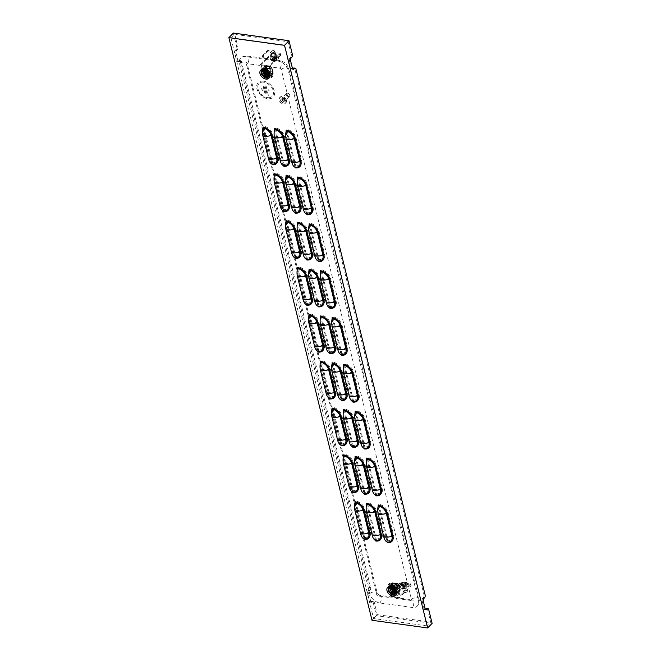 <?xml version="1.0" encoding="UTF-8"?>
<svg xmlns="http://www.w3.org/2000/svg" width="661" height="661" viewBox="0 0 661 661"><rect width="100%" height="100%" fill="white"/><g stroke="black" fill="none" stroke-linecap="round" stroke-linejoin="round"><path stroke-width="0.5" stroke-dasharray="3.31 2.48" d="M270.266 68.694A1.735 1.182 44.2 0 1 270.638 69.182A1.735 1.182 44.2 0 1 270.448 70.859A1.735 1.182 44.2 0 1 268.54 70.297A1.735 1.182 44.2 0 1 268.027 68.455A1.735 1.182 44.2 0 1 269.68 68.248A1.735 1.182 44.2 0 1 270.266 68.694A2.09 1.413 -135.8 0 0 269.556 68.182A2.09 1.413 -135.8 0 0 267.573 68.43A2.09 1.413 -135.8 0 0 268.184 70.644A2.09 1.413 -135.8 0 0 270.473 71.314A2.09 1.413 -135.8 0 0 270.713 69.306A2.09 1.413 -135.8 0 0 270.266 68.719M272.91 58.176A2.437 1.215 166.2 0 1 271.795 57.474A2.437 1.215 166.2 0 1 272.869 56.086A2.437 1.215 166.2 0 1 275.406 55.607A2.437 1.215 166.2 0 1 276.521 56.317A2.437 1.215 166.2 0 1 275.447 57.705A2.437 1.215 166.2 0 1 272.91 58.176M272.629 57.003A2.437 1.215 166.2 0 1 271.506 56.301A2.437 1.215 166.2 0 1 272.588 54.913A2.437 1.215 166.2 0 1 275.116 54.442A2.437 1.215 166.2 0 1 276.24 55.144A2.437 1.215 166.2 0 1 275.158 56.532A2.437 1.215 166.2 0 1 272.629 57.003M273.58 58.879A2.892 1.438 -13.8 0 0 272.877 58.829L272.753 58.713A2.892 1.438 -13.8 0 0 272.91 57.994A2.892 1.438 -13.8 0 0 272.869 57.887L273.034 57.73A2.892 1.438 -13.8 0 0 274.439 57.119L274.728 57.077A2.892 1.438 -13.8 0 0 276.017 57.3L276.141 57.416A2.892 1.438 -13.8 0 0 275.984 58.135A2.892 1.438 -13.8 0 0 276.025 58.251L275.86 58.399A2.892 1.438 -13.8 0 0 274.455 59.011L274.166 59.052A2.892 1.438 -13.8 0 0 273.58 58.879M274.018 60.638A2.892 1.438 -13.8 0 0 273.315 60.581L273.183 60.465A2.892 1.438 -13.8 0 0 273.34 59.746A2.892 1.438 -13.8 0 0 273.307 59.639L273.472 59.482A2.892 1.438 -13.8 0 0 274.869 58.879L275.166 58.837A2.892 1.438 -13.8 0 0 276.447 59.06L276.571 59.176A2.892 1.438 -13.8 0 0 276.422 59.895A2.892 1.438 -13.8 0 0 276.455 60.002L276.29 60.159A2.892 1.438 -13.8 0 0 274.885 60.762L274.596 60.804A2.892 1.438 -13.8 0 0 274.018 60.638M276.43 54.756A4.106 2.049 166.2 0 1 278.149 55.912A4.106 2.049 166.2 0 1 276.248 58.3A4.106 2.049 166.2 0 1 271.894 59.027A4.106 2.049 166.2 0 1 270.175 57.871A4.106 2.049 166.2 0 1 272.076 55.491A4.106 2.049 166.2 0 1 276.43 54.756M271.754 52.888A2.09 1.041 -13.8 0 0 273.968 52.516A2.09 1.041 -13.8 0 0 274.935 51.302A2.09 1.041 -13.8 0 0 274.422 50.814A2.09 1.041 -13.8 0 0 274.059 50.715A2.09 1.041 -13.8 0 0 271.109 51.624A2.09 1.041 -13.8 0 0 270.886 52.293A2.09 1.041 -13.8 0 0 271.754 52.888M273.01 57.978A2.09 1.041 -13.8 0 0 275.224 57.606A2.09 1.041 -13.8 0 0 276.182 56.4A2.09 1.041 -13.8 0 0 275.315 55.805A2.09 1.041 -13.8 0 0 273.1 56.177A2.09 1.041 -13.8 0 0 272.134 57.391A2.09 1.041 -13.8 0 0 273.01 57.978M273.794 50.6A1.735 0.868 -13.8 0 0 271.341 51.36A1.735 0.868 -13.8 0 0 271.878 52.409A1.735 0.868 -13.8 0 0 274.117 51.855A1.735 0.868 -13.8 0 0 274.1 50.682A1.735 0.868 -13.8 0 0 273.794 50.6M266.54 74.148A2.892 1.958 44.2 0 1 267.416 74.181L267.565 74.049A2.892 1.958 44.2 0 1 267.697 72.842L267.589 72.586A2.892 1.958 44.2 0 1 266.978 72.074A2.892 1.958 44.2 0 1 266.474 71.454L266.218 71.338A2.892 1.958 44.2 0 1 264.978 71.405L264.83 71.545A2.892 1.958 44.2 0 1 264.78 72.545M267.556 72.545A2.09 1.413 44.2 0 1 267.573 74.379A2.09 1.413 44.2 0 1 265.036 73.883A2.09 1.413 44.2 0 1 264.574 71.471A2.09 1.413 44.2 0 1 266.408 71.429M267.87 76.469A3.759 2.545 44.2 0 1 263.351 75.536A3.759 2.545 44.2 0 1 262.483 71.231M268.482 70.553A2.09 1.413 44.2 0 1 268.944 72.966A2.09 1.413 44.2 0 1 266.408 72.479A2.09 1.413 44.2 0 1 265.945 70.058A2.09 1.413 44.2 0 1 268.482 70.553M404.4 592.512A1.735 0.868 166.2 0 1 404.243 592.463A1.735 0.868 166.2 0 1 404.284 591.24A1.735 0.868 166.2 0 1 406.606 590.76A1.735 0.868 166.2 0 1 407.002 591.777A1.735 0.868 166.2 0 1 404.4 592.512M404.111 592.396A2.09 1.041 166.2 0 1 403.921 592.33A2.09 1.041 166.2 0 1 403.408 591.843A2.09 1.041 166.2 0 1 404.466 590.587A2.09 1.041 166.2 0 1 406.755 590.29A2.09 1.041 166.2 0 1 407.457 590.843A2.09 1.041 166.2 0 1 407.234 591.521A2.09 1.041 166.2 0 1 404.111 592.396M405.507 585.2A2.09 1.041 166.2 0 1 406.209 585.753A2.09 1.041 166.2 0 1 405.152 587.009A2.09 1.041 166.2 0 1 402.863 587.298A2.09 1.041 166.2 0 1 402.152 586.745A2.09 1.041 166.2 0 1 403.218 585.489A2.09 1.041 166.2 0 1 405.507 585.2M401.582 588.315A4.106 2.049 -13.8 0 0 406.085 587.745A4.106 2.049 -13.8 0 0 408.168 585.274A4.106 2.049 -13.8 0 0 406.779 584.184A4.106 2.049 -13.8 0 0 402.276 584.754A4.106 2.049 -13.8 0 0 400.194 587.224A4.106 2.049 -13.8 0 0 401.582 588.315M403.028 584.332L403.284 584.291A2.892 1.438 166.2 0 1 404.747 583.754L404.937 583.605A2.892 1.438 166.2 0 1 405.218 582.754L405.119 582.63A2.892 1.438 166.2 0 1 404.458 582.531A2.892 1.438 166.2 0 1 403.937 582.324L403.648 582.349A2.892 1.438 166.2 0 1 402.177 582.886L401.987 583.035A2.892 1.438 166.2 0 1 401.706 583.886L401.805 584.01A2.892 1.438 166.2 0 1 402.995 584.316L403.028 584.332M403.466 586.092L403.714 586.051A2.892 1.438 166.2 0 1 405.176 585.514L405.367 585.365A2.892 1.438 166.2 0 1 405.647 584.514L405.548 584.39A2.892 1.438 166.2 0 1 404.887 584.291A2.892 1.438 166.2 0 1 404.367 584.076L404.078 584.101A2.892 1.438 166.2 0 1 402.615 584.646L402.425 584.795A2.892 1.438 166.2 0 1 402.144 585.638L402.243 585.77A2.892 1.438 166.2 0 1 403.425 586.076L403.466 586.092M395.071 585.448A1.735 1.182 44.2 0 1 396.683 585.307A1.735 1.182 44.2 0 1 397.641 586.241A1.735 1.182 44.2 0 1 397.74 587.662A1.735 1.182 44.2 0 1 395.732 587.538A1.735 1.182 44.2 0 1 395.071 585.448M394.625 585.415A2.09 1.413 44.2 0 1 396.559 585.241A2.09 1.413 44.2 0 1 397.715 586.365A2.09 1.413 44.2 0 1 397.831 588.067A2.09 1.413 44.2 0 1 395.418 587.918A2.09 1.413 44.2 0 1 394.625 585.415M393.65 591.256A2.892 1.958 44.2 0 1 393.964 591.421L394.179 591.372A2.892 1.958 44.2 0 1 394.543 590.67A2.892 1.958 44.2 0 1 394.791 590.471L394.774 590.232A2.892 1.958 44.2 0 1 394.03 588.91L393.799 588.72A2.892 1.958 44.2 0 1 392.436 588.29L392.221 588.34A2.892 1.958 44.2 0 1 391.998 588.86A2.892 1.958 44.2 0 1 391.857 589.034A2.892 1.958 44.2 0 1 391.609 589.24L391.618 589.48A2.892 1.958 44.2 0 1 391.684 589.554M394.873 593.52A3.759 2.545 44.2 0 1 390.568 592.81A3.759 2.545 44.2 0 1 389.337 588.472A3.759 2.545 44.2 0 1 389.486 588.29M394.559 589.604A2.09 1.413 44.2 0 1 394.675 591.306A2.09 1.413 44.2 0 1 394.576 591.438A2.09 1.413 44.2 0 1 392.18 591.083A2.09 1.413 44.2 0 1 391.477 588.654A2.09 1.413 44.2 0 1 391.576 588.53A2.09 1.413 44.2 0 1 393.411 588.488M396.046 589.893A2.09 1.413 -135.8 0 0 395.344 587.472A2.09 1.413 -135.8 0 0 392.948 587.117A2.09 1.413 -135.8 0 0 392.849 587.241A2.09 1.413 -135.8 0 0 393.551 589.67A2.09 1.413 -135.8 0 0 395.939 590.025A2.09 1.413 -135.8 0 0 396.046 589.893M402.937 587.53A2.437 1.215 -13.8 0 0 405.466 587.059A2.437 1.215 -13.8 0 0 406.548 585.671A2.437 1.215 -13.8 0 0 405.433 584.968A2.437 1.215 -13.8 0 0 402.896 585.439A2.437 1.215 -13.8 0 0 401.822 586.828A2.437 1.215 -13.8 0 0 402.937 587.53M403.227 588.703A2.437 1.215 -13.8 0 0 405.755 588.232A2.437 1.215 -13.8 0 0 406.837 586.836A2.437 1.215 -13.8 0 0 405.714 586.133A2.437 1.215 -13.8 0 0 403.185 586.613A2.437 1.215 -13.8 0 0 402.103 588.001A2.437 1.215 -13.8 0 0 403.227 588.703M263.483 81.121A10.436 7.073 44.2 0 1 272.96 87.822A10.436 7.073 44.2 0 1 273.125 97.175A10.436 7.073 44.2 0 1 267.796 98.687A10.436 7.073 44.2 0 1 258.327 91.986A10.436 7.073 44.2 0 1 258.154 82.642A10.436 7.073 44.2 0 1 263.483 81.121M263.442 81.171A10.436 7.073 44.2 0 1 272.91 87.872A10.436 7.073 44.2 0 1 273.084 97.217A10.436 7.073 44.2 0 1 267.755 98.737A10.436 7.073 44.2 0 1 258.286 92.036A10.436 7.073 44.2 0 1 258.112 82.683A10.436 7.073 44.2 0 1 263.442 81.171M263.739 82.179A9.18 6.23 -135.8 0 0 259.054 83.517A9.18 6.23 -135.8 0 0 259.203 91.739A9.18 6.23 -135.8 0 0 267.531 97.638A9.18 6.23 44.2 0 1 259.203 91.739A9.18 6.23 44.2 0 1 259.054 83.509A9.18 6.23 44.2 0 1 263.739 82.179A9.18 6.23 44.2 0 1 272.076 88.078A9.18 6.23 44.2 0 1 272.225 96.299A9.18 6.23 -135.8 0 0 272.076 88.078A9.18 6.23 -135.8 0 0 263.739 82.179M265.334 93.218A0.628 0.421 44.2 0 1 264.681 92.623L264.681 92.623A0.628 0.421 44.2 0 0 265.648 93.135A0.628 0.421 44.2 0 1 265.334 93.218M262.731 90.821A0.628 0.421 44.2 0 1 262.078 90.227L261.665 88.557A0.628 0.421 44.2 0 1 262.706 88.698L263.119 90.367A0.628 0.421 44.2 0 1 262.07 90.227L261.665 88.549A0.628 0.421 44.2 0 1 262.706 88.698L263.119 90.367A0.628 0.421 44.2 0 1 262.731 90.821M269.341 89.904A0.628 0.421 -135.8 0 1 269.597 90.962L267.218 90.631L268.325 95.159A0.628 0.421 44.2 0 1 267.284 95.019L264.805 84.914A0.628 0.421 44.2 0 1 265.846 85.062L266.953 89.582L269.333 89.913A0.628 0.421 -135.8 0 1 269.597 90.962L267.218 90.64L268.325 95.159A0.628 0.421 44.2 0 1 267.284 95.019L264.805 84.914A0.628 0.421 44.2 0 1 265.846 85.054L266.953 89.582L269.333 89.913M286.758 94.73A1.735 1.182 44.2 0 1 286.957 93.399A1.735 1.182 44.2 0 1 288.403 93.432A1.735 1.182 44.2 0 1 289.369 94.366A1.735 1.182 44.2 0 1 289.501 94.639A1.735 1.182 44.2 0 1 288.725 96.159A1.735 1.182 44.2 0 1 286.758 94.73M289.592 94.812A2.09 1.413 -135.8 0 0 289.435 94.49A2.09 1.413 -135.8 0 0 288.279 93.366A2.09 1.413 -135.8 0 0 286.453 93.416A2.09 1.413 -135.8 0 0 286.304 94.92A2.09 1.413 -135.8 0 0 287.791 96.448A2.09 1.413 -135.8 0 0 289.444 96.316A2.09 1.413 -135.8 0 0 289.592 94.812M285.139 99.398A2.09 1.413 -135.8 0 0 283.652 97.869A2.09 1.413 -135.8 0 0 281.999 97.993A2.09 1.413 -135.8 0 0 281.85 99.505A2.09 1.413 -135.8 0 0 282.016 99.828A2.09 1.413 -135.8 0 0 283.164 100.943A2.09 1.413 -135.8 0 0 284.998 100.902A2.09 1.413 -135.8 0 0 285.139 99.398M284.693 99.588A1.735 1.182 -135.8 0 0 283.445 98.315A1.735 1.182 -135.8 0 0 282.073 98.423A1.735 1.182 -135.8 0 0 281.95 99.679A1.735 1.182 -135.8 0 0 282.082 99.943A1.735 1.182 -135.8 0 0 283.04 100.877A1.735 1.182 -135.8 0 0 284.569 100.844A1.735 1.182 -135.8 0 0 284.693 99.588M284.511 99.77A1.735 1.182 -135.8 0 0 283.272 98.497A1.735 1.182 -135.8 0 0 281.892 98.605A1.735 1.182 -135.8 0 0 281.768 99.861A1.735 1.182 -135.8 0 0 283.015 101.133A1.735 1.182 -135.8 0 0 284.387 101.026A1.735 1.182 -135.8 0 0 284.511 99.77M286.296 99.712A3.999 2.71 -135.8 0 0 283.437 96.779A3.999 2.71 -135.8 0 0 280.272 97.027A3.999 2.71 -135.8 0 0 279.991 99.918A3.999 2.71 -135.8 0 0 282.842 102.852A3.999 2.71 -135.8 0 0 286.015 102.604A3.999 2.71 -135.8 0 0 286.296 99.712M285.585 100.447A3.999 2.71 -135.8 0 0 282.726 97.514A3.999 2.71 -135.8 0 0 279.562 97.762A3.999 2.71 -135.8 0 0 279.281 100.654A3.999 2.71 -135.8 0 0 282.131 103.587A3.999 2.71 -135.8 0 0 285.296 103.339A3.999 2.71 -135.8 0 0 285.585 100.447M283.883 100.505A1.843 1.248 -135.8 0 0 282.569 99.15A1.843 1.248 -135.8 0 0 281.107 99.266A1.843 1.248 -135.8 0 0 280.975 100.596A1.843 1.248 -135.8 0 0 282.297 101.951A1.843 1.248 -135.8 0 0 283.751 101.835A1.843 1.248 -135.8 0 0 283.883 100.505M280.801 100.778A1.843 1.248 44.2 0 1 280.933 99.447A1.843 1.248 44.2 0 1 282.387 99.332A1.843 1.248 44.2 0 1 283.701 100.687A1.843 1.248 44.2 0 1 283.577 102.017A1.843 1.248 44.2 0 1 282.115 102.133A1.843 1.248 44.2 0 1 280.801 100.778M245.652 56.648A9.733 6.602 44.2 0 0 240.678 58.069A9.733 6.602 44.2 0 0 239.546 63.729L369.714 593.669A9.733 6.602 44.2 0 0 379.844 602.989L412.315 607.467A9.733 6.602 -135.8 0 0 417.289 606.054A9.733 6.602 -135.8 0 0 418.421 600.386L288.254 70.446A9.733 6.602 -135.8 0 0 278.124 61.126L245.652 56.648A4.173 2.256 -82.2 0 1 247.09 56.028A4.173 2.256 -82.2 0 1 248.652 57.961A4.173 2.256 -82.2 0 1 247.379 63.679A1.388 0.942 44.2 0 0 246.669 63.877L247.082 63.216A4.173 2.082 166.2 0 1 246.512 64.687A1.388 0.942 44.2 0 1 246.669 63.877M267.622 70.38L263.83 69.859L264.086 69.479A4.057 2.751 44.2 0 1 265.358 69.38A4.057 2.751 44.2 0 1 266.771 69.851L266.424 69.661A5.238 3.553 44.2 0 1 269.324 72.479A5.238 3.553 44.2 0 1 269.961 74.024A5.238 3.553 44.2 0 1 266.672 77.833A5.238 3.553 44.2 0 1 261.219 72.817A5.238 3.553 44.2 0 1 264.507 69.008A5.238 3.553 44.2 0 1 266.424 69.661L269.027 71.966A3.768 2.553 -135.8 0 0 267.622 70.38L266.771 69.851L268.126 70.033A1.041 0.562 97.8 0 0 268.465 70.504A1.041 0.562 -82.2 0 1 268.374 70.496L268.085 68.975L268.126 70.033M269.027 71.966A3.768 2.553 -135.8 0 1 268.862 75.428L268.308 76.114A4.057 2.751 44.2 0 1 267.036 76.205A4.057 2.751 44.2 0 1 265.623 75.742L265.069 74.908A3.768 2.553 -135.8 0 1 263.665 73.321A3.768 2.553 -135.8 0 1 263.83 69.859M268.862 75.428L266.937 75.734L265.4 75.156A2.784 1.884 -135.8 0 0 266.416 75.503A2.784 1.884 -135.8 0 0 268.217 73.817M267.945 72.892A2.784 1.884 -135.8 0 0 267.821 72.66A2.784 1.884 -135.8 0 0 266.284 71.165A2.784 1.884 -135.8 0 0 266.053 71.049M265.119 70.801A2.784 1.884 -135.8 0 0 263.863 73.668A2.784 1.884 -135.8 0 0 265.4 75.156M394.625 587.439L390.833 586.91L391.089 586.538A4.057 2.751 44.2 0 1 392.361 586.439A4.057 2.751 44.2 0 1 393.774 586.91L393.427 586.72A5.238 3.553 44.2 0 1 396.327 589.538A5.238 3.553 44.2 0 1 396.964 591.083A5.238 3.553 44.2 0 1 393.675 594.892A5.238 3.553 44.2 0 1 388.222 589.876A5.238 3.553 44.2 0 1 391.51 586.067A5.238 3.553 44.2 0 1 393.427 586.72L396.03 589.025A3.768 2.553 -135.8 0 0 394.625 587.439L393.774 586.91L395.129 587.092A1.041 0.562 97.8 0 0 395.468 587.563L395.088 586.034L395.129 587.092M396.03 589.025A3.768 2.553 -135.8 0 1 395.865 592.487L395.311 593.173A4.057 2.751 44.2 0 1 394.039 593.264A4.057 2.751 44.2 0 1 392.626 592.801L392.072 591.967A3.768 2.553 -135.8 0 1 390.668 590.38A3.768 2.553 -135.8 0 1 390.833 586.91M395.865 592.487L393.939 592.793L392.403 592.215A2.784 1.884 -135.8 0 0 393.419 592.562A2.784 1.884 -135.8 0 0 395.22 590.876M394.947 589.951A2.784 1.884 -135.8 0 0 394.824 589.719A2.784 1.884 -135.8 0 0 393.287 588.224A2.784 1.884 -135.8 0 0 393.047 588.108M392.122 587.86A2.784 1.884 -135.8 0 0 390.858 590.719A2.784 1.884 -135.8 0 0 392.403 592.215M426.932 625.884L373.581 618.531L231.044 38.231L284.395 45.584L426.932 625.884L430.666 622.034L427.576 609.442L428.733 609.607M318.924 351.313L309.67 313.62A8.824 5.982 44.2 0 1 318.85 322.064L324.46 344.902A8.824 5.982 44.2 0 1 318.924 351.313A2.784 1.504 97.8 0 0 318.148 350.107A10.155 5.486 -82.2 0 1 317.66 349.809L308.951 314.347M330.525 352.908L321.263 315.214A8.824 5.982 44.2 0 1 330.45 323.659L336.052 346.496A8.824 5.982 44.2 0 1 330.525 352.908A2.784 1.504 97.8 0 0 329.748 351.71A10.155 5.486 -82.2 0 1 329.261 351.404L320.552 315.95M342.117 354.511L332.863 316.817A8.824 5.982 44.2 0 1 342.043 325.262L347.653 348.099A8.824 5.982 44.2 0 1 342.117 354.511A2.784 1.504 97.8 0 0 341.349 353.305A10.155 5.486 -82.2 0 1 340.861 353.007L332.153 317.544M330.434 398.162L321.172 360.46A8.824 5.982 44.2 0 1 330.36 368.904L335.962 391.742A8.824 5.982 44.2 0 1 330.434 398.162A2.784 1.504 97.8 0 0 329.657 396.955A10.155 5.486 -82.2 0 1 329.17 396.65L320.461 361.195M342.026 399.756L332.772 362.063A8.824 5.982 44.2 0 1 341.952 370.507L347.562 393.345A8.824 5.982 44.2 0 1 342.026 399.756A2.784 1.504 97.8 0 0 341.258 398.55A10.155 5.486 -82.2 0 1 340.77 398.252L332.062 362.79M353.627 401.359L344.364 363.657A8.824 5.982 44.2 0 1 353.552 372.102L359.163 394.939A8.824 5.982 44.2 0 1 353.627 401.359A2.784 1.504 97.8 0 0 352.85 400.153A10.155 5.486 -82.2 0 1 352.363 399.847L343.654 364.393M341.935 445.002L332.681 407.308A8.824 5.982 44.2 0 1 341.861 415.752L347.471 438.59A8.824 5.982 44.2 0 1 341.935 445.002A2.784 1.504 97.8 0 0 341.167 443.804A10.155 5.486 -82.2 0 1 340.679 443.498L331.971 408.044M353.536 446.605L344.274 408.903A8.824 5.982 44.2 0 1 353.461 417.347L359.072 440.185A8.824 5.982 44.2 0 1 353.536 446.605A2.784 1.504 97.8 0 0 352.759 445.398A10.155 5.486 -82.2 0 1 352.272 445.101L343.563 409.638M365.136 448.199L355.874 410.506A8.824 5.982 44.2 0 1 365.054 418.95L370.664 441.788A8.824 5.982 44.2 0 1 365.136 448.199A2.784 1.504 97.8 0 0 364.36 447.001A10.155 5.486 -82.2 0 1 363.872 446.696L355.164 411.241M353.445 491.85L344.183 454.157A8.824 5.982 44.2 0 1 353.371 462.601L358.981 485.438A8.824 5.982 44.2 0 1 353.445 491.85A2.784 1.504 97.8 0 0 352.668 490.644A10.155 5.486 -82.2 0 1 352.181 490.346L343.472 454.884M365.046 493.445L355.783 455.751A8.824 5.982 44.2 0 1 364.963 464.196L370.573 487.033A8.824 5.982 44.2 0 1 365.046 493.445A2.784 1.504 97.8 0 0 364.269 492.247A10.155 5.486 -82.2 0 1 363.781 491.941L355.073 456.487M376.638 495.048L367.384 457.354A8.824 5.982 44.2 0 1 376.563 465.798L382.174 488.636A8.824 5.982 44.2 0 1 376.638 495.048A2.784 1.504 97.8 0 0 375.861 493.841A10.155 5.486 -82.2 0 1 375.374 493.544L366.665 458.081M364.955 538.698L355.692 500.997A8.824 5.982 44.2 0 1 364.872 509.441L370.482 532.279A8.824 5.982 44.2 0 1 364.955 538.698A2.784 1.504 97.8 0 0 364.178 537.492A10.155 5.486 -82.2 0 1 363.69 537.186L354.982 501.732M376.547 540.293L367.293 502.6A8.824 5.982 44.2 0 1 376.473 511.044L382.083 533.881A8.824 5.982 44.2 0 1 376.547 540.293A2.784 1.504 97.8 0 0 375.77 539.087A10.155 5.486 -82.2 0 1 375.283 538.789L366.574 503.327M388.147 541.896L378.885 504.194A8.824 5.982 44.2 0 1 388.073 512.639L393.675 535.476A8.824 5.982 44.2 0 1 388.147 541.896A2.784 1.504 97.8 0 0 387.371 540.69A10.155 5.486 -82.2 0 1 386.883 540.384L378.175 504.93M307.423 304.465L298.161 266.771A8.824 5.982 44.2 0 1 307.34 275.216L312.95 298.053A8.824 5.982 44.2 0 1 307.423 304.465A2.784 1.504 97.8 0 0 306.646 303.267A10.155 5.486 -82.2 0 1 306.159 302.961L297.45 267.507M319.015 306.068L309.761 268.366A8.824 5.982 44.2 0 1 318.941 276.81L324.551 299.648A8.824 5.982 44.2 0 1 319.015 306.068A2.784 1.504 97.8 0 0 318.238 304.861A10.155 5.486 -82.2 0 1 317.751 304.564L309.042 269.101M330.616 307.662L321.353 269.969A8.824 5.982 44.2 0 1 330.541 278.413L336.143 301.251A8.824 5.982 44.2 0 1 330.616 307.662A2.784 1.504 97.8 0 0 329.839 306.464A10.155 5.486 -82.2 0 1 329.352 306.159L320.643 270.704M295.913 257.625L286.651 219.923A8.824 5.982 44.2 0 1 295.839 228.367L301.449 251.205A8.824 5.982 44.2 0 1 295.913 257.625A2.784 1.504 97.8 0 0 295.137 256.418A10.155 5.486 -82.2 0 1 294.649 256.113L285.94 220.658M307.514 259.219L298.251 221.526A8.824 5.982 44.2 0 1 307.431 229.97L313.041 252.808A8.824 5.982 44.2 0 1 307.514 259.219A2.784 1.504 97.8 0 0 306.737 258.021A10.155 5.486 -82.2 0 1 306.25 257.716L297.541 222.253M319.106 260.822L309.852 223.121A8.824 5.982 44.2 0 1 319.032 231.565L324.642 254.402A8.824 5.982 44.2 0 1 319.106 260.822A2.784 1.504 97.8 0 0 318.329 259.616A10.155 5.486 -82.2 0 1 317.842 259.31L309.133 223.856M284.404 210.776L275.15 173.083A8.824 5.982 44.2 0 1 284.329 181.527L289.939 204.365A8.824 5.982 44.2 0 1 284.404 210.776A2.784 1.504 97.8 0 0 283.635 209.57A10.155 5.486 -82.2 0 1 283.148 209.273L274.439 173.81M296.004 212.379L286.742 174.678A8.824 5.982 44.2 0 1 295.93 183.122L301.54 205.959A8.824 5.982 44.2 0 1 296.004 212.379A2.784 1.504 97.8 0 0 295.227 211.173A10.155 5.486 -82.2 0 1 294.74 210.867L286.031 175.413M307.605 213.974L298.342 176.28A8.824 5.982 44.2 0 1 307.522 184.725L313.132 207.562A8.824 5.982 44.2 0 1 307.605 213.974A2.784 1.504 97.8 0 0 306.828 212.768A10.155 5.486 -82.2 0 1 306.34 212.47L297.632 177.008M272.902 163.928L263.64 126.234A8.824 5.982 44.2 0 1 272.828 134.679L278.43 157.516A8.824 5.982 44.2 0 1 272.902 163.928A2.784 1.504 97.8 0 0 272.125 162.73A10.155 5.486 -82.2 0 1 271.638 162.424L262.929 126.97M284.494 165.531L275.24 127.829A8.824 5.982 44.2 0 1 284.42 136.273L290.03 159.111A8.824 5.982 44.2 0 1 284.494 165.531A2.784 1.504 97.8 0 0 283.726 164.325A10.155 5.486 -82.2 0 1 283.239 164.027L274.53 128.565M296.095 167.126L286.833 129.432A8.824 5.982 44.2 0 1 296.021 137.876L301.631 160.714A8.824 5.982 44.2 0 1 296.095 167.126A2.784 1.504 97.8 0 0 295.318 165.928A10.155 5.486 -82.2 0 1 294.831 165.622L286.122 130.167M379.844 602.989A4.173 2.256 97.8 0 0 381.281 598.478A4.173 2.256 97.8 0 0 379.554 595.338A4.173 2.256 97.8 0 0 378.125 595.958L410.597 600.436A1.388 0.942 -135.8 0 0 411.307 600.238A1.388 0.942 -135.8 0 0 411.464 599.428L281.297 69.488A1.388 0.942 -135.8 0 0 279.851 68.157L247.379 63.679M378.125 595.958A1.388 0.942 44.2 0 1 376.671 594.627L246.512 64.687M295.384 167.861L294.831 165.622A10.155 5.486 -82.2 0 1 292.493 161.532L286.882 138.694A10.155 5.486 -82.2 0 1 286.676 132.407A10.155 5.486 -82.2 0 1 286.849 131.423A2.784 1.504 97.8 0 0 286.833 129.432M283.784 166.266L283.239 164.027A10.155 5.486 -82.2 0 1 280.892 159.929L275.282 137.1A10.155 5.486 -82.2 0 1 275.075 130.804A10.155 5.486 -82.2 0 1 275.249 129.82A2.784 1.504 97.8 0 0 275.24 127.829M272.192 164.663L271.638 162.424A10.155 5.486 -82.2 0 1 269.291 158.334L263.689 135.497A10.155 5.486 -82.2 0 1 263.483 129.209A10.155 5.486 -82.2 0 1 263.648 128.226A2.784 1.504 97.8 0 0 263.64 126.234M306.886 214.709L306.34 212.47A10.155 5.486 -82.2 0 1 303.994 208.38L298.384 185.543A10.155 5.486 -82.2 0 1 298.177 179.247A10.155 5.486 -82.2 0 1 298.351 178.272A2.784 1.504 97.8 0 0 298.342 176.28M295.293 213.106L294.74 210.867A10.155 5.486 -82.2 0 1 292.402 206.777L286.791 183.94A10.155 5.486 -82.2 0 1 286.585 177.652A10.155 5.486 -82.2 0 1 286.758 176.669A2.784 1.504 97.8 0 0 286.742 174.678M283.693 211.512L283.148 209.273A10.155 5.486 -82.2 0 1 280.801 205.183L275.191 182.345A10.155 5.486 -82.2 0 1 274.984 176.049A10.155 5.486 -82.2 0 1 275.158 175.074A2.784 1.504 97.8 0 0 275.15 173.083M318.395 261.549L317.842 259.31A10.155 5.486 -82.2 0 1 315.504 255.22L309.893 232.383A10.155 5.486 -82.2 0 1 309.687 226.095A10.155 5.486 -82.2 0 1 309.86 225.112A2.784 1.504 97.8 0 0 309.852 223.121M306.795 259.955L306.25 257.716A10.155 5.486 -82.2 0 1 303.903 253.626L298.293 230.788A10.155 5.486 -82.2 0 1 298.086 224.492A10.155 5.486 -82.2 0 1 298.26 223.517A2.784 1.504 97.8 0 0 298.251 221.526M295.203 258.352L294.649 256.113A10.155 5.486 -82.2 0 1 292.311 252.023L286.7 229.185A10.155 5.486 -82.2 0 1 286.494 222.897A10.155 5.486 -82.2 0 1 286.667 221.914A2.784 1.504 97.8 0 0 286.651 219.923M329.905 308.398L329.352 306.159A10.155 5.486 -82.2 0 1 327.005 302.069L321.403 279.231A10.155 5.486 -82.2 0 1 321.196 272.943A10.155 5.486 -82.2 0 1 321.362 271.96A2.784 1.504 97.8 0 0 321.353 269.969M318.305 306.803L317.751 304.564A10.155 5.486 -82.2 0 1 315.413 300.466L309.802 277.637A10.155 5.486 -82.2 0 1 309.596 271.341A10.155 5.486 -82.2 0 1 309.769 270.357A2.784 1.504 97.8 0 0 309.761 268.366M306.704 305.2L306.159 302.961A10.155 5.486 -82.2 0 1 303.812 298.871L298.202 276.034A10.155 5.486 -82.2 0 1 297.995 269.746A10.155 5.486 -82.2 0 1 298.169 268.763A2.784 1.504 97.8 0 0 298.161 266.771M387.437 542.623L386.883 540.384A10.155 5.486 -82.2 0 1 384.537 536.294L378.935 513.457A10.155 5.486 -82.2 0 1 378.728 507.169A10.155 5.486 -82.2 0 1 378.893 506.186A2.784 1.504 97.8 0 0 378.885 504.194M375.836 541.029L375.283 538.789A10.155 5.486 -82.2 0 1 372.944 534.699L367.334 511.862A10.155 5.486 -82.2 0 1 367.128 505.566A10.155 5.486 -82.2 0 1 367.301 504.591A2.784 1.504 97.8 0 0 367.293 502.6M364.236 539.426L363.69 537.186A10.155 5.486 -82.2 0 1 361.344 533.097L355.734 510.259A10.155 5.486 -82.2 0 1 355.527 503.971A10.155 5.486 -82.2 0 1 355.701 502.988A2.784 1.504 97.8 0 0 355.692 500.997M375.927 495.783L375.374 493.544A10.155 5.486 -82.2 0 1 373.035 489.454L367.425 466.616A10.155 5.486 -82.2 0 1 367.219 460.32A10.155 5.486 -82.2 0 1 367.392 459.345A2.784 1.504 97.8 0 0 367.384 457.354M364.327 494.18L363.781 491.941A10.155 5.486 -82.2 0 1 361.435 487.851L355.825 465.013A10.155 5.486 -82.2 0 1 355.618 458.726A10.155 5.486 -82.2 0 1 355.792 457.743A2.784 1.504 97.8 0 0 355.783 455.751M352.734 492.585L352.181 490.346A10.155 5.486 -82.2 0 1 349.843 486.256L344.232 463.419A10.155 5.486 -82.2 0 1 344.026 457.123A10.155 5.486 -82.2 0 1 344.199 456.148A2.784 1.504 97.8 0 0 344.183 454.157M364.418 448.935L363.872 446.696A10.155 5.486 -82.2 0 1 361.526 442.606L355.915 419.768A10.155 5.486 -82.2 0 1 355.709 413.48A10.155 5.486 -82.2 0 1 355.882 412.497A2.784 1.504 97.8 0 0 355.874 410.506M352.825 447.34L352.272 445.101A10.155 5.486 -82.2 0 1 349.933 441.003L344.323 418.173A10.155 5.486 -82.2 0 1 344.117 411.877A10.155 5.486 -82.2 0 1 344.29 410.894A2.784 1.504 97.8 0 0 344.274 408.903M341.225 445.737L340.679 443.498A10.155 5.486 -82.2 0 1 338.333 439.408L332.723 416.57A10.155 5.486 -82.2 0 1 332.516 410.283A10.155 5.486 -82.2 0 1 332.69 409.299A2.784 1.504 97.8 0 0 332.681 407.308M352.916 402.086L352.363 399.847A10.155 5.486 -82.2 0 1 350.024 395.757L344.414 372.92A10.155 5.486 -82.2 0 1 344.207 366.632A10.155 5.486 -82.2 0 1 344.381 365.649A2.784 1.504 97.8 0 0 344.364 363.657M341.316 400.492L340.77 398.252A10.155 5.486 -82.2 0 1 338.424 394.163L332.814 371.325A10.155 5.486 -82.2 0 1 332.607 365.029A10.155 5.486 -82.2 0 1 332.78 364.054A2.784 1.504 97.8 0 0 332.772 362.063M329.723 398.889L329.17 396.65A10.155 5.486 -82.2 0 1 326.823 392.56L321.221 369.722A10.155 5.486 -82.2 0 1 321.015 363.434A10.155 5.486 -82.2 0 1 321.18 362.451A2.784 1.504 97.8 0 0 321.172 360.46M341.406 355.246L340.861 353.007A10.155 5.486 -82.2 0 1 338.515 348.917L332.904 326.08A10.155 5.486 -82.2 0 1 332.698 319.784A10.155 5.486 -82.2 0 1 332.871 318.809A2.784 1.504 97.8 0 0 332.863 316.817M329.814 353.643L329.261 351.404A10.155 5.486 -82.2 0 1 326.914 347.314L321.312 324.477A10.155 5.486 -82.2 0 1 321.106 318.189A10.155 5.486 -82.2 0 1 321.271 317.206A2.784 1.504 97.8 0 0 321.263 315.214M318.214 352.049L317.66 349.809A10.155 5.486 -82.2 0 1 315.322 345.72L309.712 322.882A10.155 5.486 -82.2 0 1 309.505 316.586A10.155 5.486 -82.2 0 1 309.679 315.611A2.784 1.504 97.8 0 0 309.67 313.62M233.341 33.05L236.721 46.807A2.09 1.124 -82.2 0 1 236.084 49.666L235.547 50.219A2.09 1.124 97.8 0 0 234.911 53.078L236.778 60.688A2.09 1.124 97.8 0 0 237.563 61.655A2.09 1.124 97.8 0 0 238.282 61.341L238.811 60.795A2.09 1.124 -82.2 0 1 239.53 60.482A2.09 1.124 -82.2 0 1 240.315 61.448L369.474 587.29A2.09 1.124 -82.2 0 1 368.838 590.149L368.301 590.703A2.09 1.124 97.8 0 0 367.665 593.553L369.532 601.171A2.09 1.124 97.8 0 0 370.317 602.138A2.09 1.124 97.8 0 0 371.036 601.824L371.565 601.279A2.09 1.124 -82.2 0 1 372.283 600.965A2.09 1.124 -82.2 0 1 373.068 601.931L376.448 615.688L432.112 623.364M240.315 61.448L241.472 61.613L370.631 587.455L369.474 587.29M371.994 620.274L376.448 615.688M241.472 61.613A2.09 1.124 97.8 0 0 240.687 60.647A2.09 1.124 97.8 0 0 239.976 60.952L238.811 60.795M238.282 61.341L239.439 61.506L239.976 60.952M239.439 61.506A2.09 1.124 -82.2 0 1 238.72 61.812A2.09 1.124 -82.2 0 1 237.935 60.845L236.778 60.688M234.911 53.078L236.068 53.235L237.935 60.845M236.068 53.235A2.09 1.124 -82.2 0 1 236.704 50.376L235.547 50.219M236.084 49.666L237.241 49.831L236.704 50.376M237.241 49.831A2.09 1.124 97.8 0 0 237.877 46.972L236.721 46.807M231.044 38.231L234.787 34.38L237.877 46.972M373.581 618.531L377.324 614.68L430.666 622.034M373.068 601.931L374.225 602.088L377.324 614.68M374.225 602.088A2.09 1.124 97.8 0 0 373.44 601.122A2.09 1.124 97.8 0 0 372.73 601.436L371.565 601.279M371.036 601.824L372.73 601.436M372.193 601.981A2.09 1.124 -82.2 0 1 371.474 602.295A2.09 1.124 -82.2 0 1 370.697 601.328L369.532 601.171M367.665 593.553L368.821 593.718L370.697 601.328M368.821 593.718A2.09 1.124 -82.2 0 1 369.458 590.86L368.301 590.703M368.838 590.149L369.995 590.306L369.458 590.86M369.995 590.306A2.09 1.124 97.8 0 0 370.631 587.455M292.385 54.483L291.22 54.326L288.13 41.734L234.787 34.38M284.395 45.584L288.13 41.734M425.139 594.966L423.982 594.809L294.823 68.967L295.979 69.124M423.982 594.809A2.09 1.124 -82.2 0 1 423.346 597.66L424.502 597.825M423.965 598.37L422.809 598.213L423.346 597.66M422.809 598.213A2.09 1.124 97.8 0 0 422.172 601.072L423.329 601.229M425.197 608.839L424.04 608.682L422.172 601.072M424.04 608.682A2.09 1.124 97.8 0 0 424.825 609.649A2.09 1.124 97.8 0 0 425.444 609.425M426.791 608.475A2.09 1.124 -82.2 0 1 427.576 609.442M291.22 54.326A2.09 1.124 -82.2 0 1 290.584 57.185L291.749 57.342M291.212 57.895L290.055 57.73L290.584 57.185M290.055 57.73A2.09 1.124 97.8 0 0 289.419 60.589L290.576 60.746M292.443 68.364L291.286 68.199L289.419 60.589M291.286 68.199A2.09 1.124 97.8 0 0 292.071 69.165A2.09 1.124 97.8 0 0 292.691 68.951M294.038 68A2.09 1.124 -82.2 0 1 294.823 68.967M318.148 350.107A6.924 4.701 -135.8 0 0 322.494 345.075L316.883 322.238A6.924 4.701 -135.8 0 0 309.679 315.611M329.748 351.71A6.924 4.701 -135.8 0 0 334.094 346.67L328.484 323.832A6.924 4.701 -135.8 0 0 321.271 317.206M341.349 353.305A6.924 4.701 -135.8 0 0 345.686 348.273L340.076 325.435A6.924 4.701 -135.8 0 0 332.871 318.809M329.657 396.955A6.924 4.701 -135.8 0 0 334.003 391.915L328.393 369.086A6.924 4.701 -135.8 0 0 321.18 362.451M341.258 398.55A6.924 4.701 -135.8 0 0 345.596 393.518L339.985 370.681A6.924 4.701 -135.8 0 0 332.78 364.054M352.85 400.153A6.924 4.701 -135.8 0 0 357.196 395.113L351.586 372.283A6.924 4.701 -135.8 0 0 344.381 365.649M341.167 443.804A6.924 4.701 -135.8 0 0 345.505 438.764L339.894 415.926A6.924 4.701 -135.8 0 0 332.69 409.299M352.759 445.398A6.924 4.701 -135.8 0 0 357.105 440.366L351.495 417.529A6.924 4.701 -135.8 0 0 344.29 410.894M364.36 447.001A6.924 4.701 -135.8 0 0 368.698 441.961L363.087 419.124A6.924 4.701 -135.8 0 0 355.882 412.497M352.668 490.644A6.924 4.701 -135.8 0 0 357.014 485.612L351.404 462.774A6.924 4.701 -135.8 0 0 344.199 456.148M364.269 492.247A6.924 4.701 -135.8 0 0 368.607 487.207L362.996 464.369A6.924 4.701 -135.8 0 0 355.792 457.743M375.861 493.841A6.924 4.701 -135.8 0 0 380.207 488.81L374.597 465.972A6.924 4.701 -135.8 0 0 367.392 459.345M364.178 537.492A6.924 4.701 -135.8 0 0 368.516 532.452L362.914 509.623A6.924 4.701 -135.8 0 0 355.701 502.988M375.77 539.087A6.924 4.701 -135.8 0 0 380.116 534.055L374.506 511.217A6.924 4.701 -135.8 0 0 367.301 504.591M387.371 540.69A6.924 4.701 -135.8 0 0 391.717 535.65L386.107 512.82A6.924 4.701 -135.8 0 0 378.893 506.186M306.646 303.267A6.924 4.701 -135.8 0 0 310.984 298.227L305.374 275.389A6.924 4.701 -135.8 0 0 298.169 268.763M318.238 304.861A6.924 4.701 -135.8 0 0 322.585 299.83L316.974 276.992A6.924 4.701 -135.8 0 0 309.769 270.357M329.839 306.464A6.924 4.701 -135.8 0 0 334.185 301.424L328.575 278.587A6.924 4.701 -135.8 0 0 321.362 271.96M295.137 256.418A6.924 4.701 -135.8 0 0 299.483 251.378L293.872 228.549A6.924 4.701 -135.8 0 0 286.667 221.914M306.737 258.021A6.924 4.701 -135.8 0 0 311.075 252.981L305.465 230.144A6.924 4.701 -135.8 0 0 298.26 223.517M318.329 259.616A6.924 4.701 -135.8 0 0 322.675 254.584L317.065 231.747A6.924 4.701 -135.8 0 0 309.86 225.112M283.635 209.57A6.924 4.701 -135.8 0 0 287.973 204.538L282.363 181.701A6.924 4.701 -135.8 0 0 275.158 175.074M295.227 211.173A6.924 4.701 -135.8 0 0 299.573 206.133L293.963 183.295A6.924 4.701 -135.8 0 0 286.758 176.669M306.828 212.768A6.924 4.701 -135.8 0 0 311.166 207.736L305.556 184.898A6.924 4.701 -135.8 0 0 298.351 178.272M272.125 162.73A6.924 4.701 -135.8 0 0 276.472 157.69L270.861 134.852A6.924 4.701 -135.8 0 0 263.648 128.226M283.726 164.325A6.924 4.701 -135.8 0 0 288.064 159.293L282.454 136.455A6.924 4.701 -135.8 0 0 275.249 129.82M295.318 165.928A6.924 4.701 -135.8 0 0 299.664 160.887L294.054 138.05A6.924 4.701 -135.8 0 0 286.849 131.423M264.276 86.88L265.722 92.763A0.628 0.421 44.2 0 1 265.648 93.135L265.648 93.135A0.628 0.421 44.2 0 0 265.722 92.763L264.276 86.88A0.628 0.421 44.2 0 0 263.235 86.731L264.681 92.623L263.235 86.731A0.628 0.421 44.2 0 1 264.276 86.872M267.531 97.638A9.18 6.23 -135.8 0 0 272.225 96.308A9.18 6.23 44.2 0 1 267.54 97.638M399.467 583.473L402.177 582.787A2.09 1.413 44.2 0 1 402.747 582.771L410.184 583.795L410.473 584.96A1.388 0.694 166.2 0 1 411.109 585.365A1.388 0.694 166.2 0 1 410.919 585.853L399.525 597.594L390.825 596.387L402.937 583.927L400.136 584.63L399.467 583.473L397.765 584.456L393.278 589.306L396.484 588.654A2.09 1.413 -135.8 0 1 396.947 588.62L396.947 588.62A2.09 1.413 -135.8 0 1 397.054 588.637L397.236 589.794L394.435 590.496L393.493 588.86M390.874 586.1A1.041 0.562 -82.2 0 1 390.213 586.844A1.041 0.562 -82.2 0 1 390.164 586.836L391.378 591.793A1.041 0.562 -82.2 0 1 392.039 591.041A1.041 0.562 -82.2 0 1 392.089 591.058L392.229 591.959L397.625 592.702L395.956 585.91L390.56 585.167L392.089 591.058M397.311 591.777A1.041 0.562 97.8 0 0 397.253 591.76A1.041 0.562 97.8 0 0 396.592 592.512L395.377 587.555A1.041 0.562 97.8 0 0 395.435 587.563A1.041 0.562 97.8 0 0 396.088 586.819M397.765 584.456L398.434 585.613L400.136 584.63M410.919 585.853L410.63 584.688A1.388 0.694 -13.8 0 0 410.82 584.192A1.388 0.694 -13.8 0 0 410.184 583.795M388.098 585.266L388.808 584.531A1.388 0.942 44.2 0 1 388.965 583.721A1.388 0.942 44.2 0 1 389.676 583.523L388.965 584.258A1.388 0.942 -135.8 0 0 388.255 584.456A1.388 0.942 -135.8 0 0 388.098 585.266L390.825 596.387M395.344 585.134L396.055 584.398A1.388 0.942 44.2 0 1 397.501 585.729L396.79 586.464A1.388 0.942 -135.8 0 0 395.344 585.134L388.965 584.258M398.434 585.613L394.154 590.017M410.473 584.96L402.937 583.927M410.63 584.688L399.946 595.685L391.254 594.487L388.808 584.531M396.947 588.62L391.254 594.487M397.501 585.729L399.946 595.685M396.79 586.464L399.525 597.594M396.055 584.398L389.676 583.523M396.592 592.512L397.063 594.057L391.667 593.314L391.378 591.793M395.088 586.034L389.693 585.291L390.164 586.836M390.469 584.911L396.848 585.786L398.426 592.231L392.047 591.355L390.469 584.911L392.072 583.258L398.443 584.142L400.029 590.579L393.65 589.703L392.072 583.258M393.65 589.703L392.047 591.355M400.029 590.579L398.426 592.231M398.443 584.142L396.848 585.786M397.914 583.894L392.27 583.043L397.914 583.894L398.732 584.737L398.327 585.225L399.665 590.67L398.682 584.861M400.021 590.306L394.187 589.942L394.08 590.422L399.475 591.165L399.583 590.686M394.187 589.942L394.022 589.273L392.7 589.711L391.725 583.903L393.064 589.348M391.725 583.903L392.684 583.828L392.518 583.151M390.073 586.819A1.041 0.562 -82.2 0 1 389.734 586.348L389.519 585.472L394.914 586.216M396.179 586.828A1.041 0.562 97.8 0 0 396.195 585.993L390.8 585.249A1.041 0.562 -82.2 0 1 390.783 586.084M396.683 592.52A1.041 0.562 97.8 0 0 396.666 593.355L396.881 594.239L391.486 593.495L391.271 592.611A1.041 0.562 -82.2 0 1 391.287 591.777M392.006 591.041A1.041 0.562 -82.2 0 1 392.345 591.512L397.732 592.256A1.041 0.562 97.8 0 0 397.393 591.785M390.734 584.985L390.841 584.514L396.236 585.249L396.129 585.729M390.56 585.167L390.775 584.217L396.162 584.96L395.956 585.91M397.798 592.52L392.403 591.777M397.625 592.702L392.229 591.959M392.196 582.754L398.087 583.713L392.196 582.754L390.775 584.217M398.12 592.925L399.756 590.504L394.361 589.761L392.725 592.182M394.361 589.761L393.708 589.017L392.411 589.678L391.37 584.266M391.072 584.225L392.684 583.828M399.062 584.655L400.401 590.099L399.062 584.655L398.616 585.266L399.665 590.67M399.955 590.711L400.401 590.099M398.087 583.713L398.748 584.456M400.087 589.901L399.418 590.017M399.591 589.835L399.756 590.504M392.865 583.646L392.7 582.969M392.659 591.884L394.08 590.422M399.475 591.165L398.046 592.628M392.27 583.043L390.841 584.514M396.236 585.249L397.658 583.787M396.162 584.96L397.591 583.498M272.415 72.958L272.53 73.454L267.143 72.71L266.523 72.148L265.185 66.703L265.681 66.769L265.557 66.274L270.952 67.017L271.564 67.579L272.902 73.024L272.415 72.958L272.753 73.445L267.366 72.702L266.705 71.966L265.367 66.513L265.862 66.587L265.697 65.91L271.084 66.654L273.084 72.842L272.588 72.776M273.084 72.842L272.068 67.596L271.613 68.207L272.952 73.652L272.902 73.024L272.58 73.627L267.184 72.884L266.523 72.148L265.705 72.652L264.722 66.844L266.061 72.289M264.722 66.844L265.515 66.092L271.448 67.083L272.663 73.619M271.423 75.172L265.044 74.296L263.466 67.852L269.845 68.727L271.423 75.172L273.026 73.52M266.647 72.644L265.044 74.296M265.069 66.199L263.466 67.852M271.448 67.083L269.845 68.727M269.234 68.199L270.663 66.728L265.268 65.984L263.838 67.455L269.234 68.199L269.126 68.67L263.797 68.19A1.041 0.562 -82.2 0 1 263.78 69.033L263.772 67.158L269.159 67.901L270.828 66.331L265.697 65.91M269.159 67.901L269.176 69.777A1.041 0.562 97.8 0 0 269.192 68.934L269.126 68.67M265.656 74.833L267.077 73.363L272.472 74.106L271.043 75.577L265.532 74.883L270.729 75.197A1.041 0.562 97.8 0 0 270.39 74.726L270.878 75.965L265.722 75.123L267.151 73.652L272.547 74.396L271.117 75.866M265.722 75.123L265.003 73.982A1.041 0.562 -82.2 0 1 265.342 74.453L265.408 74.718M265.433 65.588L263.772 67.158M265.367 66.513L264.367 67.207M265.705 72.652L266.705 71.966M265.416 72.619L264.078 67.166M273.406 73.041L272.952 73.652M267.184 72.884L267.077 73.363M267.366 72.702L267.151 73.652M272.472 74.106L272.58 73.627M272.547 74.396L272.753 73.445M263.739 67.926L263.838 67.455M263.557 68.108L268.953 68.851M270.622 75.643L265.226 74.908M263.78 69.033L263.871 69.041A1.041 0.562 97.8 0 1 263.21 69.785A1.041 0.562 97.8 0 1 263.161 69.777L262.698 68.232L268.085 68.975M262.698 68.232L267.912 69.157M263.07 69.76A1.041 0.562 -82.2 0 1 262.731 69.289L262.516 68.413M269.176 69.777L269.085 69.76A1.041 0.562 -82.2 0 1 268.432 70.504L263.21 69.785M270.25 74.701A1.041 0.562 -82.2 0 0 269.597 75.453L270.06 76.998L264.664 76.255L264.375 74.734A1.041 0.562 97.8 0 1 265.036 73.982L265.086 73.999A1.041 0.562 97.8 0 0 265.036 73.982L270.25 74.701A1.041 0.562 -82.2 0 1 270.308 74.718L270.39 74.726M264.664 76.255L264.268 75.561A1.041 0.562 -82.2 0 1 264.284 74.718M270.06 76.998L264.491 76.436M269.68 75.461A1.041 0.562 97.8 0 0 269.663 76.304L269.878 77.18M262.962 75.817A1.388 0.942 -135.8 0 0 264.408 77.147L265.119 76.42A1.388 0.942 44.2 0 1 263.673 75.09L262.962 75.817L260.227 64.695L266.639 58.094L263.285 56.54L263.161 57.581L266.408 59.093A2.09 1.413 -135.8 0 0 266.928 59.259L272.729 53.409A2.09 1.413 44.2 0 1 272.109 53.227L268.853 51.715L268.986 50.674L272.34 52.227L266.639 58.094L266.928 59.259A2.09 1.413 -135.8 0 0 267.027 59.275M266.928 59.267L261.227 65.133L269.928 66.331L280.611 55.334L280.322 54.161A1.388 0.694 -13.8 0 0 280.512 53.665A1.388 0.694 -13.8 0 0 279.876 53.268L272.34 52.227M260.227 64.695L268.928 65.893L280.322 54.161M279.876 53.268L280.165 54.433L272.729 53.409M280.165 54.433A1.388 0.694 166.2 0 1 280.801 54.838A1.388 0.694 166.2 0 1 280.611 55.334M264.408 77.147L270.787 78.031A1.388 0.942 -135.8 0 0 271.497 77.824A1.388 0.942 -135.8 0 0 271.663 77.015L268.928 65.893M271.663 77.015L272.373 76.288L269.928 66.331M263.871 69.041L265.086 73.999M270.308 74.718L269.085 69.76M265.119 76.42L271.497 77.296L270.787 78.031M261.227 65.133L263.673 75.09M272.373 76.288A1.388 0.942 44.2 0 1 272.208 77.097A1.388 0.942 44.2 0 1 271.497 77.296M269.597 75.453L268.374 70.496M263.161 69.777L264.375 74.734M263.161 57.581A1.388 0.909 -173.1 0 1 262.491 56.681A1.388 0.909 -173.1 0 1 262.681 56.301L266.953 51.897A1.388 0.909 -173.1 0 1 268.853 51.715M262.681 56.301L262.805 55.251L267.085 50.856L266.953 51.897M262.805 55.251A1.388 0.909 6.9 0 0 262.615 55.64A1.388 0.909 6.9 0 0 263.285 56.54M268.986 50.674A1.388 0.909 6.9 0 0 267.085 50.856M395.509 587.224L395.881 586.836L390.668 586.117L390.287 586.505L395.881 586.836M397.178 592.107L396.807 592.496L391.585 591.777L391.956 591.388L397.178 592.107L396.807 592.496M270.175 75.048L269.804 75.437L270.175 75.048L264.954 74.329L264.582 74.718L269.804 75.437M263.665 69.058L268.878 69.777L268.506 70.165L263.285 69.446L263.665 69.058L263.285 69.446M282.148 101.207L281.999 100.621L282.148 101.207M272.877 58.829L273.315 60.581M274.728 57.077L275.166 58.837M276.141 57.416L276.571 59.176M273.39 61.109A2.661 1.322 -13.8 0 0 277 60.093A2.661 1.322 -13.8 0 0 276.323 58.333A2.661 1.322 -13.8 0 0 272.704 59.35A2.661 1.322 -13.8 0 0 273.39 61.109M272.803 61.184A3.545 1.768 -13.8 0 0 277.62 59.837A3.545 1.768 -13.8 0 0 276.719 57.49A3.545 1.768 -13.8 0 0 271.902 58.837A3.545 1.768 -13.8 0 0 272.803 61.184M272.299 60.696A4.106 2.049 -13.8 0 0 276.653 59.961A4.106 2.049 -13.8 0 0 278.554 57.581A4.106 2.049 -13.8 0 0 276.835 56.416A4.106 2.049 -13.8 0 0 272.481 57.152A4.106 2.049 -13.8 0 0 270.58 59.54A4.106 2.049 -13.8 0 0 272.299 60.696M273.679 60.961A2.181 1.082 -13.8 0 0 276.637 60.126A2.181 1.082 -13.8 0 0 276.083 58.689A2.181 1.082 -13.8 0 0 273.117 59.515A2.181 1.082 -13.8 0 0 273.679 60.961M266.474 71.454L265.408 72.553M404.846 582.225A2.181 1.082 166.2 0 1 405.086 583.746A2.181 1.082 166.2 0 1 402.086 584.415A2.181 1.082 166.2 0 1 401.838 582.895A2.181 1.082 166.2 0 1 404.846 582.225M405.176 582.085A2.661 1.322 166.2 0 1 405.474 583.936A2.661 1.322 166.2 0 1 401.805 584.762A2.661 1.322 166.2 0 1 401.508 582.903A2.661 1.322 166.2 0 1 405.176 582.085M406.375 582.523A4.106 2.049 166.2 0 1 407.763 583.605A4.106 2.049 166.2 0 1 405.68 586.084A4.106 2.049 166.2 0 1 401.177 586.654A4.106 2.049 166.2 0 1 399.789 585.563A4.106 2.049 166.2 0 1 401.871 583.093A4.106 2.049 166.2 0 1 406.375 582.523M405.829 582.027A3.545 1.768 166.2 0 1 406.226 584.498A3.545 1.768 166.2 0 1 401.334 585.588A3.545 1.768 166.2 0 1 400.946 583.118A3.545 1.768 166.2 0 1 405.829 582.027M403.714 586.051L403.284 584.291M402.243 585.77L401.805 584.01M404.367 584.076L403.937 582.324M391.609 589.24L390.535 590.339L391.585 589.248M394.179 591.372L393.113 592.471M394.774 590.232L393.708 591.331M279.851 68.157A4.173 2.256 97.8 0 0 281.123 62.44A4.173 2.256 97.8 0 0 279.562 60.506A4.173 2.256 97.8 0 0 278.124 61.126M270.266 74.189A5.734 3.892 44.2 0 1 266.672 78.353A5.734 3.892 44.2 0 1 260.707 72.867A5.734 3.892 44.2 0 1 264.301 68.703A5.734 3.892 44.2 0 1 270.266 74.189M397.269 591.248A5.734 3.892 44.2 0 1 393.675 595.412A5.734 3.892 44.2 0 1 387.71 589.926A5.734 3.892 44.2 0 1 391.304 585.762A5.734 3.892 44.2 0 1 397.269 591.248M309.712 322.882A10.155 5.065 -13.8 0 0 316.883 322.238A2.784 1.388 166.2 0 1 318.85 322.064M324.46 344.902A2.784 1.388 166.2 0 0 322.494 345.075A10.155 5.065 166.2 0 1 315.322 345.72M321.312 324.477A10.155 5.065 -13.8 0 0 328.484 323.832A2.784 1.388 166.2 0 1 330.45 323.659M336.052 346.496A2.784 1.388 166.2 0 0 334.094 346.67A10.155 5.065 166.2 0 1 326.914 347.314M332.904 326.08A10.155 5.065 -13.8 0 0 340.076 325.435A2.784 1.388 166.2 0 1 342.043 325.262M347.653 348.099A2.784 1.388 166.2 0 0 345.686 348.273A10.155 5.065 166.2 0 1 338.515 348.917M321.221 369.722A10.155 5.065 -13.8 0 0 328.393 369.086A2.784 1.388 166.2 0 1 330.36 368.904M335.962 391.742A2.784 1.388 166.2 0 0 334.003 391.915A10.155 5.065 166.2 0 1 326.823 392.56M332.814 371.325A10.155 5.065 -13.8 0 0 339.985 370.681A2.784 1.388 166.2 0 1 341.952 370.507M347.562 393.345A2.784 1.388 166.2 0 0 345.596 393.518A10.155 5.065 166.2 0 1 338.424 394.163M344.414 372.92A10.155 5.065 -13.8 0 0 351.586 372.283A2.784 1.388 166.2 0 1 353.552 372.102M359.163 394.939A2.784 1.388 166.2 0 0 357.196 395.113A10.155 5.065 166.2 0 1 350.024 395.757M332.723 416.57A10.155 5.065 -13.8 0 0 339.894 415.926A2.784 1.388 166.2 0 1 341.861 415.752M347.471 438.59A2.784 1.388 166.2 0 0 345.505 438.764A10.155 5.065 166.2 0 1 338.333 439.408M344.323 418.173A10.155 5.065 -13.8 0 0 351.495 417.529A2.784 1.388 166.2 0 1 353.461 417.347M359.072 440.185A2.784 1.388 166.2 0 0 357.105 440.366A10.155 5.065 166.2 0 1 349.933 441.003M355.915 419.768A10.155 5.065 -13.8 0 0 363.087 419.124A2.784 1.388 166.2 0 1 365.054 418.95M370.664 441.788A2.784 1.388 166.2 0 0 368.698 441.961A10.155 5.065 166.2 0 1 361.526 442.606M344.232 463.419A10.155 5.065 -13.8 0 0 351.404 462.774A2.784 1.388 166.2 0 1 353.371 462.601M358.981 485.438A2.784 1.388 166.2 0 0 357.014 485.612A10.155 5.065 166.2 0 1 349.843 486.256M355.825 465.013A10.155 5.065 -13.8 0 0 362.996 464.369A2.784 1.388 166.2 0 1 364.963 464.196M370.573 487.033A2.784 1.388 166.2 0 0 368.607 487.207A10.155 5.065 166.2 0 1 361.435 487.851M367.425 466.616A10.155 5.065 -13.8 0 0 374.597 465.972A2.784 1.388 166.2 0 1 376.563 465.798M382.174 488.636A2.784 1.388 166.2 0 0 380.207 488.81A10.155 5.065 166.2 0 1 373.035 489.454M355.734 510.259A10.155 5.065 -13.8 0 0 362.914 509.623A2.784 1.388 166.2 0 1 364.872 509.441M370.482 532.279A2.784 1.388 166.2 0 0 368.516 532.452A10.155 5.065 166.2 0 1 361.344 533.097M367.334 511.862A10.155 5.065 -13.8 0 0 374.506 511.217A2.784 1.388 166.2 0 1 376.473 511.044M382.083 533.881A2.784 1.388 166.2 0 0 380.116 534.055A10.155 5.065 166.2 0 1 372.944 534.699M378.935 513.457A10.155 5.065 -13.8 0 0 386.107 512.82A2.784 1.388 166.2 0 1 388.073 512.639M393.675 535.476A2.784 1.388 166.2 0 0 391.717 535.65A10.155 5.065 166.2 0 1 384.537 536.294M298.202 276.034A10.155 5.065 -13.8 0 0 305.374 275.389A2.784 1.388 166.2 0 1 307.34 275.216M312.95 298.053A2.784 1.388 166.2 0 0 310.984 298.227A10.155 5.065 166.2 0 1 303.812 298.871M309.802 277.637A10.155 5.065 -13.8 0 0 316.974 276.992A2.784 1.388 166.2 0 1 318.941 276.81M324.551 299.648A2.784 1.388 166.2 0 0 322.585 299.83A10.155 5.065 166.2 0 1 315.413 300.466M321.403 279.231A10.155 5.065 -13.8 0 0 328.575 278.587A2.784 1.388 166.2 0 1 330.541 278.413M336.143 301.251A2.784 1.388 166.2 0 0 334.185 301.424A10.155 5.065 166.2 0 1 327.005 302.069M286.7 229.185A10.155 5.065 -13.8 0 0 293.872 228.549A2.784 1.388 166.2 0 1 295.839 228.367M301.449 251.205A2.784 1.388 166.2 0 0 299.483 251.378A10.155 5.065 166.2 0 1 292.311 252.023M298.293 230.788A10.155 5.065 -13.8 0 0 305.465 230.144A2.784 1.388 166.2 0 1 307.431 229.97M313.041 252.808A2.784 1.388 166.2 0 0 311.075 252.981A10.155 5.065 166.2 0 1 303.903 253.626M309.893 232.383A10.155 5.065 -13.8 0 0 317.065 231.747A2.784 1.388 166.2 0 1 319.032 231.565M324.642 254.402A2.784 1.388 166.2 0 0 322.675 254.584A10.155 5.065 166.2 0 1 315.504 255.22M275.191 182.345A10.155 5.065 -13.8 0 0 282.363 181.701A2.784 1.388 166.2 0 1 284.329 181.527M289.939 204.365A2.784 1.388 166.2 0 0 287.973 204.538A10.155 5.065 166.2 0 1 280.801 205.183M286.791 183.94A10.155 5.065 -13.8 0 0 293.963 183.295A2.784 1.388 166.2 0 1 295.93 183.122M301.54 205.959A2.784 1.388 166.2 0 0 299.573 206.133A10.155 5.065 166.2 0 1 292.402 206.777M298.384 185.543A10.155 5.065 -13.8 0 0 305.556 184.898A2.784 1.388 166.2 0 1 307.522 184.725M313.132 207.562A2.784 1.388 166.2 0 0 311.166 207.736A10.155 5.065 166.2 0 1 303.994 208.38M263.689 135.497A10.155 5.065 -13.8 0 0 270.861 134.852A2.784 1.388 166.2 0 1 272.828 134.679M278.43 157.516A2.784 1.388 166.2 0 0 276.472 157.69A10.155 5.065 166.2 0 1 269.291 158.334M275.282 137.1A10.155 5.065 -13.8 0 0 282.454 136.455A2.784 1.388 166.2 0 1 284.42 136.273M290.03 159.111A2.784 1.388 166.2 0 0 288.064 159.293A10.155 5.065 166.2 0 1 280.892 159.929M286.882 138.694A10.155 5.065 -13.8 0 0 294.054 138.05A2.784 1.388 166.2 0 1 296.021 137.876M301.631 160.714A2.784 1.388 166.2 0 0 299.664 160.887A10.155 5.065 166.2 0 1 292.493 161.532M410.597 600.436A4.173 2.256 -82.2 0 1 412.026 599.816A4.173 2.256 -82.2 0 1 413.753 602.956A4.173 2.256 -82.2 0 1 412.315 607.467M411.464 599.428A4.173 2.082 166.2 0 1 415.81 597.668A4.173 2.082 166.2 0 1 419 598.907A4.173 2.082 166.2 0 1 418.421 600.386M281.297 69.488A4.173 2.082 166.2 0 1 285.651 67.728A4.173 2.082 166.2 0 1 288.832 68.967A4.173 2.082 166.2 0 1 288.254 70.446M369.714 593.669A4.173 2.082 166.2 0 1 374.06 591.917A4.173 2.082 166.2 0 1 377.249 593.157A4.173 2.082 166.2 0 1 376.671 594.627M239.546 63.729A4.173 2.082 166.2 0 1 243.901 61.977A4.173 2.082 166.2 0 1 247.082 63.216L377.249 593.157L379.554 595.338L412.026 599.816L411.307 600.238M402.747 582.771L397.054 588.637M402.177 582.787L396.484 588.654M393.774 589.339L394.435 590.496M392.436 588.29L391.37 589.389M392.221 588.34L391.229 589.364M393.799 588.72L392.733 589.819M394.03 588.91L392.956 590.009M393.964 591.421L393.188 592.215M391.089 586.538L389.734 586.348M396.195 585.993L390.8 585.249M395.311 593.173L396.666 593.355M392.345 591.512L397.732 592.256M391.271 592.611L392.626 592.801M399.541 591.455L394.154 590.711M392.766 589.306L391.436 583.861M393.708 589.017L392.37 583.572M398.971 584.902L400.31 590.347M405.548 584.39L405.119 582.63M404.078 584.101L403.648 582.349M402.615 584.646L402.177 582.886M402.425 584.795L401.987 583.035M402.144 585.638L401.706 583.886M403.425 586.076L402.995 584.316M405.176 585.514L404.747 583.754M405.367 585.365L404.937 583.605M405.647 584.514L405.218 582.754M267.697 72.842L266.631 73.941M267.589 72.586L266.523 73.693M266.218 71.338L265.152 72.437M265.193 65.695L270.589 66.439M265.772 72.247L264.433 66.802M271.968 67.843L273.307 73.288M273.018 73.247L271.679 67.802M269.192 68.934L263.797 68.19M265.342 74.453L270.729 75.197M264.086 69.479L262.731 69.289M268.308 76.114L269.663 76.304M264.268 75.561L265.623 75.742M274.455 59.011L274.885 60.762M274.166 59.052L274.596 60.804M275.86 58.399L276.29 60.159M276.455 60.011L276.025 58.251L276.455 60.002M276.017 57.3L276.447 59.06M274.439 57.119L274.869 58.879M273.034 57.73L273.472 59.482M273.299 59.63L272.869 57.879L273.307 59.639M272.753 58.713L273.183 60.465M266.408 59.093L272.109 53.227M271.506 56.301L271.795 57.474M276.158 57.367L276.587 59.126M278.149 55.912L278.554 57.581C277.537 60.63 275.579 61.828 272.696 61.176L270.58 59.54L270.175 57.871M274.935 51.302L276.182 56.4M267.573 74.379L268.192 73.735M268.209 73.718L268.944 72.966M407.457 590.843L406.209 585.753M400.194 587.224L399.789 585.563C400.343 582.762 402.409 581.589 405.978 582.035L407.763 583.605L408.168 585.274M391.576 588.53L392.196 587.893M392.213 587.869L392.948 587.117M406.837 586.836L406.548 585.671M286.453 93.416L281.999 97.993M280.272 97.027L279.562 97.762M417.289 606.054C419.181 603.567 419.752 601.188 419 598.907L288.832 68.967C287.353 64.332 284.263 61.514 279.562 60.506L247.09 56.028C245.223 55.516 243.091 56.193 240.678 58.069M393.287 588.224L392.766 587.943M394.824 589.719L395.121 590.232M239.53 60.482L240.687 60.647M238.72 61.812L237.563 61.655M372.283 600.965L373.44 601.122M371.474 602.295L370.317 602.138M425.981 609.806L424.825 609.649M293.228 69.331L292.071 69.165M266.284 71.165L265.763 70.884M267.821 72.66L268.118 73.173M286.015 102.604L285.296 103.339M289.444 96.316L284.998 100.902M393.278 589.306L393.948 590.463M411.109 585.365L410.82 584.192M388.965 583.721L388.255 584.456M402.103 588.001L401.822 586.828M394.576 591.438L395.195 590.794M395.212 590.777L395.939 590.025M392.246 588.29L391.18 589.389M394.543 590.67L393.774 591.471M394.154 591.421L393.088 592.52M390.213 586.844L395.435 587.563M397.253 591.76L392.039 591.041M392.535 591.942L397.93 592.686M392.485 592.281L397.881 593.024M397.782 583.737L392.386 582.994M397.831 583.39L392.436 582.647M400.07 590.182L398.732 584.737M402.119 585.704L401.69 583.952M405.664 584.448L405.234 582.696M403.408 591.843L402.152 586.745M264.574 71.471L265.193 70.834M265.218 70.81L265.945 70.058M267.54 74.156L266.474 75.255M264.854 71.438L263.789 72.536M273.067 73.123L271.729 67.678M270.779 66.678L265.383 65.935M265.491 75.23L270.878 75.965M265.532 74.883L270.927 75.627M270.886 52.293L272.134 57.391M275.984 58.135L276.422 59.895M272.91 57.994L273.34 59.746M272.745 58.763L273.175 60.523M276.24 55.144L276.521 56.317M272.208 77.097L271.497 77.824M262.491 56.681L262.615 55.64M280.512 53.665L280.801 54.838"/><path stroke-width="0.99" d="M265.912 73.173A2.892 1.958 44.2 0 1 265.408 72.553L265.152 72.437A2.892 1.958 44.2 0 1 263.913 72.503L263.764 72.644A2.892 1.958 44.2 0 1 263.632 73.85L263.739 74.098A2.892 1.958 44.2 0 1 264.854 75.238L265.111 75.354A2.892 1.958 44.2 0 1 266.35 75.288L266.499 75.147A2.892 1.958 44.2 0 1 266.631 73.941L266.523 73.693A2.892 1.958 44.2 0 1 265.912 73.173M264.78 72.545A2.892 1.958 44.2 0 1 264.697 72.743L264.805 72.999A2.892 1.958 44.2 0 1 265.92 74.139L266.176 74.255A2.892 1.958 44.2 0 1 266.54 74.148M262.483 71.231A3.759 2.545 44.2 0 1 262.524 71.19A3.759 2.545 44.2 0 1 265.821 71.107L266.408 71.429A2.09 1.413 44.2 0 1 267.11 71.958A2.09 1.413 44.2 0 1 267.556 72.545L267.895 73.123A3.759 2.545 44.2 0 1 267.912 76.42A3.759 2.545 44.2 0 1 267.87 76.469M265.821 71.107A3.759 2.545 44.2 0 1 267.085 72.074A3.759 2.545 44.2 0 1 267.895 73.123M267.003 72.165A3.759 2.545 44.2 0 1 267.821 76.511A3.759 2.545 44.2 0 1 263.26 75.627A3.759 2.545 44.2 0 1 262.434 71.281A3.759 2.545 44.2 0 1 267.003 72.165M390.932 589.959A2.892 1.958 44.2 0 1 390.783 590.133A2.892 1.958 44.2 0 1 390.535 590.339L390.552 590.579A2.892 1.958 44.2 0 1 391.304 591.901L391.535 592.091A2.892 1.958 44.2 0 1 392.898 592.52L393.113 592.471A2.892 1.958 44.2 0 1 393.477 591.769A2.892 1.958 44.2 0 1 393.725 591.57L393.708 591.331A2.892 1.958 44.2 0 1 392.956 590.009L392.733 589.819A2.892 1.958 44.2 0 1 391.37 589.389L391.155 589.438A2.892 1.958 44.2 0 1 390.932 589.959M389.246 588.571A3.759 2.545 44.2 0 1 389.436 588.34A3.759 2.545 44.2 0 1 393.749 588.976A3.759 2.545 44.2 0 1 395.014 593.338A3.759 2.545 44.2 0 1 394.824 593.57A3.759 2.545 44.2 0 1 390.519 592.934A3.759 2.545 44.2 0 1 389.246 588.571M389.486 588.29A3.759 2.545 44.2 0 1 389.527 588.249A3.759 2.545 44.2 0 1 392.816 588.166A3.759 2.545 44.2 0 1 394.898 590.182A3.759 2.545 44.2 0 1 395.104 593.248A3.759 2.545 44.2 0 1 394.914 593.479A3.759 2.545 44.2 0 1 394.873 593.52M392.816 588.166L393.411 588.488A2.09 1.413 44.2 0 1 394.559 589.604L394.898 590.182M268.217 73.817A2.784 1.884 -135.8 0 0 267.945 72.892M266.053 71.049A2.784 1.884 -135.8 0 0 265.268 70.818A2.784 1.884 -135.8 0 0 265.119 70.801M395.22 590.876A2.784 1.884 -135.8 0 0 394.947 589.951M393.047 588.108A2.784 1.884 -135.8 0 0 392.27 587.877A2.784 1.884 -135.8 0 0 392.122 587.86M284.552 45.312L427.659 627.95L371.994 620.274L228.888 37.636L284.552 45.312L289.006 40.726L233.341 33.05L228.888 37.636M292.691 68.951A2.09 1.124 97.8 0 0 292.782 68.86L293.947 69.017A2.09 1.124 -82.2 0 1 293.228 69.331A2.09 1.124 -82.2 0 1 292.443 68.364L290.576 60.746A2.09 1.124 -82.2 0 1 291.212 57.895L291.749 57.342A2.09 1.124 97.8 0 0 292.385 54.483L289.006 40.726M425.444 609.425A2.09 1.124 97.8 0 0 425.544 609.343L426.7 609.5A2.09 1.124 -82.2 0 1 425.981 609.806A2.09 1.124 -82.2 0 1 425.197 608.839L423.329 601.229A2.09 1.124 -82.2 0 1 423.965 598.37L424.502 597.825A2.09 1.124 97.8 0 0 425.139 594.966L295.979 69.124A2.09 1.124 97.8 0 0 295.194 68.157A2.09 1.124 97.8 0 0 294.476 68.471L293.319 68.306L292.782 68.86M427.659 627.95L432.112 623.364L428.733 609.607A2.09 1.124 97.8 0 0 427.948 608.641A2.09 1.124 97.8 0 0 427.237 608.946L426.072 608.789L425.544 609.343M426.7 609.5L427.237 608.946M293.947 69.017L294.476 68.471M426.072 608.789A2.09 1.124 -82.2 0 1 426.791 608.475L427.948 608.641M293.319 68.306A2.09 1.124 -82.2 0 1 294.038 68L295.194 68.157M318.214 352.049A1.388 0.752 97.8 0 0 317.825 351.445A11.543 6.238 -82.2 0 1 314.611 346.447L309.001 323.609A11.543 6.238 -82.2 0 1 308.96 315.347A1.388 0.752 97.8 0 0 308.951 314.347A8.824 5.982 44.2 0 1 318.139 322.791L323.75 345.629A8.824 5.982 44.2 0 1 318.214 352.049M317.825 351.445A7.874 5.338 -135.8 0 0 322.766 345.72L317.156 322.882A7.874 5.338 -135.8 0 0 308.96 315.347M329.814 353.643A1.388 0.752 97.8 0 0 329.426 353.04A11.543 6.238 -82.2 0 1 326.204 348.05L320.593 325.212A11.543 6.238 -82.2 0 1 320.56 316.941A1.388 0.752 97.8 0 0 320.552 315.95A8.824 5.982 44.2 0 1 329.732 324.394L335.342 347.232A8.824 5.982 44.2 0 1 329.814 353.643M329.426 353.04A7.874 5.338 -135.8 0 0 334.359 347.314L328.748 324.477A7.874 5.338 -135.8 0 0 320.56 316.941M341.406 355.246A1.388 0.752 97.8 0 0 341.018 354.643A11.543 6.238 -82.2 0 1 337.804 349.644L332.194 326.807A11.543 6.238 -82.2 0 1 332.153 318.544A1.388 0.752 97.8 0 0 332.153 317.544A8.824 5.982 44.2 0 1 341.332 325.989L346.942 348.826A8.824 5.982 44.2 0 1 341.406 355.246M341.018 354.643A7.874 5.338 -135.8 0 0 345.959 348.917L340.349 326.08A7.874 5.338 -135.8 0 0 332.153 318.544M329.723 398.889A1.388 0.752 97.8 0 0 329.335 398.294A11.543 6.238 -82.2 0 1 326.113 393.295L320.502 370.457A11.543 6.238 -82.2 0 1 320.469 362.195A1.388 0.752 97.8 0 0 320.461 361.195A8.824 5.982 44.2 0 1 329.641 369.639L335.251 392.477A8.824 5.982 44.2 0 1 329.723 398.889M329.335 398.294A7.874 5.338 -135.8 0 0 334.268 392.568L328.657 369.73A7.874 5.338 -135.8 0 0 320.469 362.195M341.316 400.492A1.388 0.752 97.8 0 0 340.927 399.888A11.543 6.238 -82.2 0 1 337.713 394.898L332.103 372.06A11.543 6.238 -82.2 0 1 332.062 363.79A1.388 0.752 97.8 0 0 332.062 362.79A8.824 5.982 44.2 0 1 341.241 371.234L346.851 394.072A8.824 5.982 44.2 0 1 341.316 400.492M340.927 399.888A7.874 5.338 -135.8 0 0 345.868 394.163L340.258 371.325A7.874 5.338 -135.8 0 0 332.062 363.79M352.916 402.086A1.388 0.752 97.8 0 0 352.528 401.491A11.543 6.238 -82.2 0 1 349.305 396.493L343.703 373.655A11.543 6.238 -82.2 0 1 343.662 365.393A1.388 0.752 97.8 0 0 343.654 364.393A8.824 5.982 44.2 0 1 352.842 372.837L358.444 395.675A8.824 5.982 44.2 0 1 352.916 402.086M352.528 401.491A7.874 5.338 -135.8 0 0 357.461 395.765L351.859 372.928A7.874 5.338 -135.8 0 0 343.662 365.393M341.225 445.737A1.388 0.752 97.8 0 0 340.836 445.134A11.543 6.238 -82.2 0 1 337.622 440.143L332.012 417.306A11.543 6.238 -82.2 0 1 331.971 409.035A1.388 0.752 97.8 0 0 331.971 408.044A8.824 5.982 44.2 0 1 341.15 416.488L346.761 439.325A8.824 5.982 44.2 0 1 341.225 445.737M340.836 445.134A7.874 5.338 -135.8 0 0 345.777 439.408L340.167 416.57A7.874 5.338 -135.8 0 0 331.971 409.035M352.825 447.34A1.388 0.752 97.8 0 0 352.437 446.737A11.543 6.238 -82.2 0 1 349.215 441.738L343.613 418.9A11.543 6.238 -82.2 0 1 343.571 410.638A1.388 0.752 97.8 0 0 343.563 409.638A8.824 5.982 44.2 0 1 352.751 418.083L358.353 440.92A8.824 5.982 44.2 0 1 352.825 447.34M352.437 446.737A7.874 5.338 -135.8 0 0 357.378 441.011L351.768 418.173A7.874 5.338 -135.8 0 0 343.571 410.638M364.418 448.935A1.388 0.752 97.8 0 0 364.029 448.332A11.543 6.238 -82.2 0 1 360.815 443.341L355.205 420.503A11.543 6.238 -82.2 0 1 355.164 412.233A1.388 0.752 97.8 0 0 355.164 411.241A8.824 5.982 44.2 0 1 364.343 419.685L369.953 442.523A8.824 5.982 44.2 0 1 364.418 448.935M364.029 448.332A7.874 5.338 -135.8 0 0 368.97 442.606L363.36 419.768A7.874 5.338 -135.8 0 0 355.164 412.233M352.734 492.585A1.388 0.752 97.8 0 0 352.346 491.982A11.543 6.238 -82.2 0 1 349.124 486.983L343.522 464.146A11.543 6.238 -82.2 0 1 343.48 455.883A1.388 0.752 97.8 0 0 343.472 454.884A8.824 5.982 44.2 0 1 352.66 463.328L358.262 486.166A8.824 5.982 44.2 0 1 352.734 492.585M352.346 491.982A7.874 5.338 -135.8 0 0 357.287 486.256L351.677 463.419A7.874 5.338 -135.8 0 0 343.48 455.883M364.327 494.18A1.388 0.752 97.8 0 0 363.947 493.577A11.543 6.238 -82.2 0 1 360.724 488.586L355.114 465.749A11.543 6.238 -82.2 0 1 355.073 457.478A1.388 0.752 97.8 0 0 355.073 456.487A8.824 5.982 44.2 0 1 364.252 464.931L369.863 487.768A8.824 5.982 44.2 0 1 364.327 494.18M363.947 493.577A7.874 5.338 -135.8 0 0 368.879 487.851L363.269 465.013A7.874 5.338 -135.8 0 0 355.073 457.478M375.927 495.783A1.388 0.752 97.8 0 0 375.539 495.18A11.543 6.238 -82.2 0 1 372.325 490.181L366.715 467.344A11.543 6.238 -82.2 0 1 366.673 459.081A1.388 0.752 97.8 0 0 366.665 458.081A8.824 5.982 44.2 0 1 375.853 466.526L381.463 489.363A8.824 5.982 44.2 0 1 375.927 495.783M375.539 495.18A7.874 5.338 -135.8 0 0 380.48 489.454L374.87 466.616A7.874 5.338 -135.8 0 0 366.673 459.081M364.236 539.426A1.388 0.752 97.8 0 0 363.856 538.831A11.543 6.238 -82.2 0 1 360.633 533.832L355.023 510.994A11.543 6.238 -82.2 0 1 354.982 502.732A1.388 0.752 97.8 0 0 354.982 501.732A8.824 5.982 44.2 0 1 364.161 510.176L369.772 533.014A8.824 5.982 44.2 0 1 364.236 539.426M363.856 538.831A7.874 5.338 -135.8 0 0 368.788 533.105L363.178 510.267A7.874 5.338 -135.8 0 0 354.982 502.732M375.836 541.029A1.388 0.752 97.8 0 0 375.448 540.425A11.543 6.238 -82.2 0 1 372.234 535.435L366.624 512.597A11.543 6.238 -82.2 0 1 366.582 504.326A1.388 0.752 97.8 0 0 366.574 503.327A8.824 5.982 44.2 0 1 375.762 511.771L381.372 534.609A8.824 5.982 44.2 0 1 375.836 541.029M375.448 540.425A7.874 5.338 -135.8 0 0 380.389 534.699L374.779 511.862A7.874 5.338 -135.8 0 0 366.582 504.326M387.437 542.623A1.388 0.752 97.8 0 0 387.049 542.028A11.543 6.238 -82.2 0 1 383.826 537.029L378.216 514.192A11.543 6.238 -82.2 0 1 378.183 505.929A1.388 0.752 97.8 0 0 378.175 504.93A8.824 5.982 44.2 0 1 387.354 513.374L392.965 536.211A8.824 5.982 44.2 0 1 387.437 542.623M387.049 542.028A7.874 5.338 -135.8 0 0 391.981 536.302L386.371 513.465A7.874 5.338 -135.8 0 0 378.183 505.929M306.704 305.2A1.388 0.752 97.8 0 0 306.324 304.597A11.543 6.238 -82.2 0 1 303.102 299.607L297.491 276.769A11.543 6.238 -82.2 0 1 297.45 268.498A1.388 0.752 97.8 0 0 297.45 267.507A8.824 5.982 44.2 0 1 306.63 275.951L312.24 298.789A8.824 5.982 44.2 0 1 306.704 305.2M306.324 304.597A7.874 5.338 -135.8 0 0 311.257 298.871L305.646 276.034A7.874 5.338 -135.8 0 0 297.45 268.498M318.305 306.803A1.388 0.752 97.8 0 0 317.916 306.2A11.543 6.238 -82.2 0 1 314.702 301.201L309.092 278.364A11.543 6.238 -82.2 0 1 309.051 270.101A1.388 0.752 97.8 0 0 309.042 269.101A8.824 5.982 44.2 0 1 318.23 277.546L323.84 300.383A8.824 5.982 44.2 0 1 318.305 306.803M317.916 306.2A7.874 5.338 -135.8 0 0 322.857 300.474L317.247 277.637A7.874 5.338 -135.8 0 0 309.051 270.101M329.905 308.398A1.388 0.752 97.8 0 0 329.517 307.795A11.543 6.238 -82.2 0 1 326.294 302.804L320.684 279.967A11.543 6.238 -82.2 0 1 320.651 271.696A1.388 0.752 97.8 0 0 320.643 270.704A8.824 5.982 44.2 0 1 329.822 279.149L335.433 301.986A8.824 5.982 44.2 0 1 329.905 308.398M329.517 307.795A7.874 5.338 -135.8 0 0 334.449 302.069L328.839 279.231A7.874 5.338 -135.8 0 0 320.651 271.696M295.203 258.352A1.388 0.752 97.8 0 0 294.814 257.757A11.543 6.238 -82.2 0 1 291.592 252.758L285.99 229.921A11.543 6.238 -82.2 0 1 285.949 221.658A1.388 0.752 97.8 0 0 285.94 220.658A8.824 5.982 44.2 0 1 295.128 229.103L300.73 251.94A8.824 5.982 44.2 0 1 295.203 258.352M294.814 257.757A7.874 5.338 -135.8 0 0 299.747 252.031L294.145 229.193A7.874 5.338 -135.8 0 0 285.949 221.658M306.795 259.955A1.388 0.752 97.8 0 0 306.407 259.352A11.543 6.238 -82.2 0 1 303.192 254.361L297.582 231.524A11.543 6.238 -82.2 0 1 297.541 223.253A1.388 0.752 97.8 0 0 297.541 222.253A8.824 5.982 44.2 0 1 306.721 230.697L312.331 253.535A8.824 5.982 44.2 0 1 306.795 259.955M306.407 259.352A7.874 5.338 -135.8 0 0 311.348 253.626L305.737 230.788A7.874 5.338 -135.8 0 0 297.541 223.253M318.395 261.549A1.388 0.752 97.8 0 0 318.007 260.955A11.543 6.238 -82.2 0 1 314.793 255.956L309.183 233.118A11.543 6.238 -82.2 0 1 309.141 224.856A1.388 0.752 97.8 0 0 309.133 223.856A8.824 5.982 44.2 0 1 318.321 232.3L323.931 255.138A8.824 5.982 44.2 0 1 318.395 261.549M318.007 260.955A7.874 5.338 -135.8 0 0 322.948 255.229L317.338 232.391A7.874 5.338 -135.8 0 0 309.141 224.856M283.693 211.512A1.388 0.752 97.8 0 0 283.305 210.909A11.543 6.238 -82.2 0 1 280.09 205.91L274.48 183.072A11.543 6.238 -82.2 0 1 274.439 174.81A1.388 0.752 97.8 0 0 274.439 173.81A8.824 5.982 44.2 0 1 283.619 182.254L289.229 205.092A8.824 5.982 44.2 0 1 283.693 211.512M283.305 210.909A7.874 5.338 -135.8 0 0 288.246 205.183L282.635 182.345A7.874 5.338 -135.8 0 0 274.439 174.81M295.293 213.106A1.388 0.752 97.8 0 0 294.905 212.503A11.543 6.238 -82.2 0 1 291.683 207.513L286.081 184.675A11.543 6.238 -82.2 0 1 286.039 176.404A1.388 0.752 97.8 0 0 286.031 175.413A8.824 5.982 44.2 0 1 295.219 183.857L300.821 206.695A8.824 5.982 44.2 0 1 295.293 213.106M294.905 212.503A7.874 5.338 -135.8 0 0 299.838 206.777L294.236 183.94A7.874 5.338 -135.8 0 0 286.039 176.404M306.886 214.709A1.388 0.752 97.8 0 0 306.497 214.106A11.543 6.238 -82.2 0 1 303.283 209.107L297.673 186.27A11.543 6.238 -82.2 0 1 297.632 178.007A1.388 0.752 97.8 0 0 297.632 177.008A8.824 5.982 44.2 0 1 306.811 185.452L312.422 208.289A8.824 5.982 44.2 0 1 306.886 214.709M306.497 214.106A7.874 5.338 -135.8 0 0 311.438 208.38L305.828 185.543A7.874 5.338 -135.8 0 0 297.632 178.007M272.192 164.663A1.388 0.752 97.8 0 0 271.803 164.06A11.543 6.238 -82.2 0 1 268.581 159.07L262.971 136.232A11.543 6.238 -82.2 0 1 262.938 127.961A1.388 0.752 97.8 0 0 262.929 126.97A8.824 5.982 44.2 0 1 272.109 135.414L277.719 158.252A8.824 5.982 44.2 0 1 272.192 164.663M271.803 164.06A7.874 5.338 -135.8 0 0 276.736 158.334L271.126 135.497A7.874 5.338 -135.8 0 0 262.938 127.961M283.784 166.266A1.388 0.752 97.8 0 0 283.395 165.663A11.543 6.238 -82.2 0 1 280.181 160.664L274.571 137.827A11.543 6.238 -82.2 0 1 274.53 129.564A1.388 0.752 97.8 0 0 274.53 128.565A8.824 5.982 44.2 0 1 283.709 137.009L289.32 159.846A8.824 5.982 44.2 0 1 283.784 166.266M283.395 165.663A7.874 5.338 -135.8 0 0 288.336 159.937L282.726 137.1A7.874 5.338 -135.8 0 0 274.53 129.564M295.384 167.861A1.388 0.752 97.8 0 0 294.996 167.258A11.543 6.238 -82.2 0 1 291.774 162.267L286.172 139.43A11.543 6.238 -82.2 0 1 286.13 131.159A1.388 0.752 97.8 0 0 286.122 130.167A8.824 5.982 44.2 0 1 295.31 138.612L300.912 161.449A8.824 5.982 44.2 0 1 295.384 167.861M294.996 167.258A7.874 5.338 -135.8 0 0 299.929 161.532L294.327 138.694A7.874 5.338 -135.8 0 0 286.13 131.159M391.684 589.554A2.892 1.958 44.2 0 1 392.37 590.802L392.601 590.992A2.892 1.958 44.2 0 1 393.65 591.256M264.805 72.999L263.739 74.098M266.176 74.255L265.111 75.354M264.21 70.355A4.255 2.884 44.2 0 1 265.763 70.884A4.255 2.884 44.2 0 1 268.118 73.173A4.255 2.884 44.2 0 1 268.639 74.429A4.255 2.884 44.2 0 1 265.97 77.527A4.255 2.884 44.2 0 1 261.533 73.454A4.255 2.884 44.2 0 1 264.21 70.355M269.556 74.924A5.734 3.892 -135.8 0 0 263.59 69.438A5.734 3.892 -135.8 0 0 259.996 73.602A5.734 3.892 -135.8 0 0 265.962 79.089A5.734 3.892 -135.8 0 0 269.556 74.924M391.205 587.414A4.255 2.884 44.2 0 1 392.766 587.943A4.255 2.884 44.2 0 1 395.121 590.232A4.255 2.884 44.2 0 1 395.642 591.488A4.255 2.884 44.2 0 1 392.965 594.586A4.255 2.884 44.2 0 1 388.536 590.513A4.255 2.884 44.2 0 1 391.205 587.414M396.559 591.983A5.734 3.892 -135.8 0 0 390.593 586.497A5.734 3.892 -135.8 0 0 386.999 590.661A5.734 3.892 -135.8 0 0 392.965 596.148A5.734 3.892 -135.8 0 0 396.559 591.983M309.001 323.609A11.543 5.751 -13.8 0 0 317.156 322.882A1.388 0.694 166.2 0 1 318.139 322.791M314.611 346.447A11.543 5.751 166.2 0 0 322.766 345.72A1.388 0.694 166.2 0 1 323.75 345.629M320.593 325.212A11.543 5.751 -13.8 0 0 328.748 324.477A1.388 0.694 166.2 0 1 329.732 324.394M326.204 348.05A11.543 5.751 166.2 0 0 334.359 347.314A1.388 0.694 166.2 0 1 335.342 347.232M332.194 326.807A11.543 5.751 -13.8 0 0 340.349 326.08A1.388 0.694 166.2 0 1 341.332 325.989M337.804 349.644A11.543 5.751 166.2 0 0 345.959 348.917A1.388 0.694 166.2 0 1 346.942 348.826M320.502 370.457A11.543 5.751 -13.8 0 0 328.657 369.73A1.388 0.694 166.2 0 1 329.641 369.639M326.113 393.295A11.543 5.751 166.2 0 0 334.268 392.568A1.388 0.694 166.2 0 1 335.251 392.477M332.103 372.06A11.543 5.751 -13.8 0 0 340.258 371.325A1.388 0.694 166.2 0 1 341.241 371.234M337.713 394.898A11.543 5.751 166.2 0 0 345.868 394.163A1.388 0.694 166.2 0 1 346.851 394.072M343.703 373.655A11.543 5.751 -13.8 0 0 351.859 372.928A1.388 0.694 166.2 0 1 352.842 372.837M349.305 396.493A11.543 5.751 166.2 0 0 357.461 395.765A1.388 0.694 166.2 0 1 358.444 395.675M332.012 417.306A11.543 5.751 -13.8 0 0 340.167 416.57A1.388 0.694 166.2 0 1 341.15 416.488M337.622 440.143A11.543 5.751 166.2 0 0 345.777 439.408A1.388 0.694 166.2 0 1 346.761 439.325M343.613 418.9A11.543 5.751 -13.8 0 0 351.768 418.173A1.388 0.694 166.2 0 1 352.751 418.083M349.215 441.738A11.543 5.751 166.2 0 0 357.378 441.011A1.388 0.694 166.2 0 1 358.353 440.92M355.205 420.503A11.543 5.751 -13.8 0 0 363.36 419.768A1.388 0.694 166.2 0 1 364.343 419.685M360.815 443.341A11.543 5.751 166.2 0 0 368.97 442.606A1.388 0.694 166.2 0 1 369.953 442.523M343.522 464.146A11.543 5.751 -13.8 0 0 351.677 463.419A1.388 0.694 166.2 0 1 352.66 463.328M349.124 486.983A11.543 5.751 166.2 0 0 357.287 486.256A1.388 0.694 166.2 0 1 358.262 486.166M355.114 465.749A11.543 5.751 -13.8 0 0 363.269 465.013A1.388 0.694 166.2 0 1 364.252 464.931M360.724 488.586A11.543 5.751 166.2 0 0 368.879 487.851A1.388 0.694 166.2 0 1 369.863 487.768M366.715 467.344A11.543 5.751 -13.8 0 0 374.87 466.616A1.388 0.694 166.2 0 1 375.853 466.526M372.325 490.181A11.543 5.751 166.2 0 0 380.48 489.454A1.388 0.694 166.2 0 1 381.463 489.363M355.023 510.994A11.543 5.751 -13.8 0 0 363.178 510.267A1.388 0.694 166.2 0 1 364.161 510.176M360.633 533.832A11.543 5.751 166.2 0 0 368.788 533.105A1.388 0.694 166.2 0 1 369.772 533.014M366.624 512.597A11.543 5.751 -13.8 0 0 374.779 511.862A1.388 0.694 166.2 0 1 375.762 511.771M372.234 535.435A11.543 5.751 166.2 0 0 380.389 534.699A1.388 0.694 166.2 0 1 381.372 534.609M378.216 514.192A11.543 5.751 -13.8 0 0 386.371 513.465A1.388 0.694 166.2 0 1 387.354 513.374M383.826 537.029A11.543 5.751 166.2 0 0 391.981 536.302A1.388 0.694 166.2 0 1 392.965 536.211M297.491 276.769A11.543 5.751 -13.8 0 0 305.646 276.034A1.388 0.694 166.2 0 1 306.63 275.951M303.102 299.607A11.543 5.751 166.2 0 0 311.257 298.871A1.388 0.694 166.2 0 1 312.24 298.789M309.092 278.364A11.543 5.751 -13.8 0 0 317.247 277.637A1.388 0.694 166.2 0 1 318.23 277.546M314.702 301.201A11.543 5.751 166.2 0 0 322.857 300.474A1.388 0.694 166.2 0 1 323.84 300.383M320.684 279.967A11.543 5.751 -13.8 0 0 328.839 279.231A1.388 0.694 166.2 0 1 329.822 279.149M326.294 302.804A11.543 5.751 166.2 0 0 334.449 302.069A1.388 0.694 166.2 0 1 335.433 301.986M285.99 229.921A11.543 5.751 -13.8 0 0 294.145 229.193A1.388 0.694 166.2 0 1 295.128 229.103M291.592 252.758A11.543 5.751 166.2 0 0 299.747 252.031A1.388 0.694 166.2 0 1 300.73 251.94M297.582 231.524A11.543 5.751 -13.8 0 0 305.737 230.788A1.388 0.694 166.2 0 1 306.721 230.697M303.192 254.361A11.543 5.751 166.2 0 0 311.348 253.626A1.388 0.694 166.2 0 1 312.331 253.535M309.183 233.118A11.543 5.751 -13.8 0 0 317.338 232.391A1.388 0.694 166.2 0 1 318.321 232.3M314.793 255.956A11.543 5.751 166.2 0 0 322.948 255.229A1.388 0.694 166.2 0 1 323.931 255.138M274.48 183.072A11.543 5.751 -13.8 0 0 282.635 182.345A1.388 0.694 166.2 0 1 283.619 182.254M280.09 205.91A11.543 5.751 166.2 0 0 288.246 205.183A1.388 0.694 166.2 0 1 289.229 205.092M286.081 184.675A11.543 5.751 -13.8 0 0 294.236 183.94A1.388 0.694 166.2 0 1 295.219 183.857M291.683 207.513A11.543 5.751 166.2 0 0 299.838 206.777A1.388 0.694 166.2 0 1 300.821 206.695M297.673 186.27A11.543 5.751 -13.8 0 0 305.828 185.543A1.388 0.694 166.2 0 1 306.811 185.452M303.283 209.107A11.543 5.751 166.2 0 0 311.438 208.38A1.388 0.694 166.2 0 1 312.422 208.289M262.971 136.232A11.543 5.751 -13.8 0 0 271.126 135.497A1.388 0.694 166.2 0 1 272.109 135.414M268.581 159.07A11.543 5.751 166.2 0 0 276.736 158.334A1.388 0.694 166.2 0 1 277.719 158.252M274.571 137.827A11.543 5.751 -13.8 0 0 282.726 137.1A1.388 0.694 166.2 0 1 283.709 137.009M280.181 160.664A11.543 5.751 166.2 0 0 288.336 159.937A1.388 0.694 166.2 0 1 289.32 159.846M286.172 139.43A11.543 5.751 -13.8 0 0 294.327 138.694A1.388 0.694 166.2 0 1 295.31 138.612M291.774 162.267A11.543 5.751 166.2 0 0 299.929 161.532A1.388 0.694 166.2 0 1 300.912 161.449M392.601 590.992L391.535 592.091M392.37 590.802L391.304 591.901M391.593 589.505L390.552 590.579M265.92 74.139L264.854 75.238M264.697 72.743L263.632 73.85M391.461 589.438L390.783 590.133M265.763 70.884L268.118 73.173M392.766 587.943L395.121 590.232"/></g></svg>
